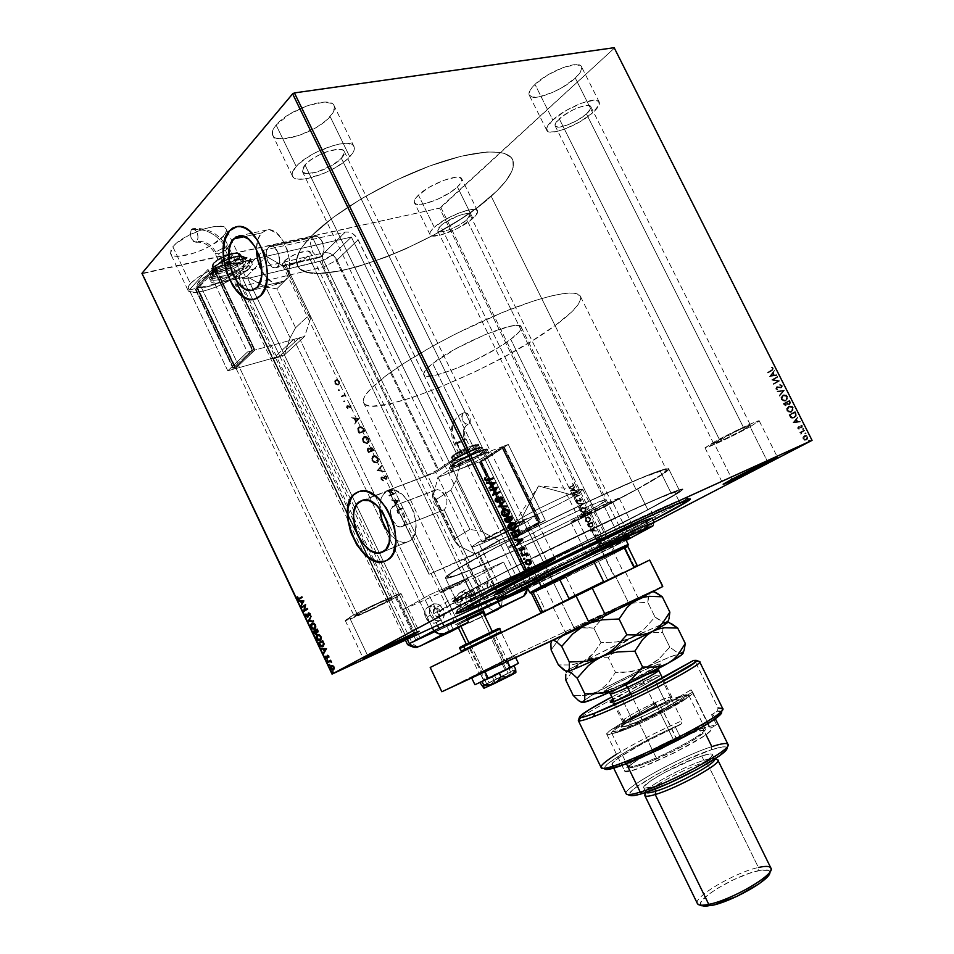 <?xml version="1.0" encoding="UTF-8"?>
<svg xmlns="http://www.w3.org/2000/svg" width="954" height="954" viewBox="0 0 954 954"><rect width="100%" height="100%" fill="white"/><g stroke="black" fill="none" stroke-linecap="round" stroke-linejoin="round"><path stroke-width="0.72" stroke-dasharray="4.77 3.58" d="M654.134 516.961C677.316 504.821 688.287 498.453 687.023 497.845C682.742 498.405 659.751 508.494 618.025 528.111C578.041 547.012 528.719 571.351 496.39 588.093C529.828 570.766 581.439 545.342 622.032 526.214C664.282 506.431 686.033 497.022 687.285 498C686.331 499.574 675.289 505.894 654.134 516.961L650.056 508.685C671.127 497.487 682.086 491 682.933 489.223C683.279 487.124 653.037 499.896 606.47 521.898C559.986 543.852 504.761 571.518 476.07 587.151L480.542 596.417L479.826 599.577L480.542 596.417L476.07 587.151C460.496 595.654 452.697 600.448 452.685 601.521C451.802 606.398 585.362 543.279 650.056 508.685L654.134 516.961C611.872 539.093 538.605 574.892 494.351 595.046C470.405 605.957 457.932 611.061 456.942 610.345C457.026 609.427 464.896 604.788 480.542 596.417L457.24 609.916C455.881 611.896 468.247 606.935 494.351 595.057C538.605 574.892 611.872 539.093 654.134 516.961L656.555 518.308L654.134 516.961M437.421 489.593L394.074 505.858C401.372 503.128 409.457 522.601 402.564 526.322L444.242 509.758L446.734 506.049L446.925 500.254L445.601 496.211L440.414 490.451L437.421 489.593L440.414 490.451L443.3 492.765L446.925 500.254L446.734 506.049L444.242 509.758L469.523 562.013C496.64 546.523 548.896 520.025 593.114 499.455C637.403 478.848 666.536 467.377 666.56 470.06C666.011 472.206 655.863 478.741 636.103 489.664L491.191 196.262C508.387 180.902 515.601 168.834 512.811 160.045C508.041 147.846 474.555 149.384 429.288 166.151C384.08 182.834 334.46 212.468 311.684 235.781L312.495 237.451L268.241 247.241L270.483 246.025C276.982 244.462 282.992 261.945 277.59 266.667L321.677 256.411L324.05 250.103L322.452 241.863L320.246 238.607L317.539 236.64L314.82 236.234L312.495 237.451L314.808 236.234L317.539 236.64L321.438 240.11L324.05 248.016L323.8 252.047L321.677 256.411L434.821 490.308L437.421 489.593M407.322 542.003C401.562 543.434 395.719 540.811 389.804 534.121L396.363 539.928L399.905 541.657L403.387 542.421L409.612 540.966C426.748 532.117 406.893 483.738 388.85 490.416L363.939 500.015L385.941 491.775C381.612 495.031 379.561 500.659 379.799 508.673L380.384 501.053L383.508 494.077L388.838 490.416L395.588 490.69L402.731 494.923L409.159 502.484L413.845 512.203L416.051 522.542L415.431 531.891L412.128 538.771L409.612 540.966L383.472 551.603L407.322 542.003L382.769 552.008M279.331 283.672C272.892 284.244 267.072 279.939 261.885 270.757L266.345 277.34L272.605 282.444L278.962 283.72L284.459 280.941C297.898 269.565 283.159 226.134 267.072 229.926L261.396 233.026L244.427 236.64L261.396 233.026C258.14 236.723 256.495 242.161 256.459 249.352L257.771 239.669L261.396 233.026L266.822 229.962L269.97 229.974L276.505 233.086L282.539 239.895L287.106 249.364L289.479 259.989L289.3 270.089L288.251 274.442L284.459 280.941L256.817 287.607L284.459 280.941L279.331 283.672L252.953 290.052M260.752 295.788C278.532 280.726 258.51 221.59 237.188 226.575L240.885 226.647L245.238 228.066L251.773 232.752L259.524 243.091L263.948 253.025L266.726 263.853L267.525 271.067L266.512 284.244L262.243 294.047L254.825 299.222L260.752 295.788M387.503 560.022C410.303 548.502 383.413 482.617 359.491 491.417L363.641 490.964L368.292 491.847L377.867 497.606L386.537 507.91L391.593 517.676L395.54 531.76L395.755 544.961L393.442 553.022L390.842 557.124L385.607 560.988L387.503 560.022M434.261 227.326C445.709 216.403 476.368 204.836 477.56 210.882C478.157 212.599 476.606 215.103 472.922 218.394L457.419 186.912C461.044 183.514 462.535 180.89 461.867 179.03C460.436 172.519 429.694 183.812 418.46 195.105L434.261 227.326L445.435 219.468L459.554 212.706L471.61 209.427L476.392 209.785L477.668 212.122L472.922 218.394L457.431 228.483L439.866 235.268L431.435 235.721L429.837 233.551L430.421 231.81L434.261 227.326L418.46 195.105L414.716 199.78L414.596 203.047L418.031 204.442L424.447 203.81L437.445 199.362L450.646 192.148L457.419 186.912L461.342 182.25L461.784 178.851L458.6 177.277L455.773 177.265L443.634 180.342L429.538 187.079L418.46 195.105C415.073 198.384 413.702 200.9 414.37 202.653C416.111 209.057 445.923 198.074 457.419 186.912L472.922 218.394C461.223 229.198 431.482 240.444 429.98 234.517C429.383 232.895 430.803 230.498 434.261 227.326M296.205 166.473C309.251 150.899 351.752 136.601 354.089 146.737C355.055 149.301 353.6 152.652 349.736 156.778L330.132 116.567C333.9 112.286 335.259 108.756 334.198 105.966C331.467 95.042 288.823 108.851 276.135 125.057L296.205 166.473L304.374 159.39L315.547 152.58L333.995 145.27L339.588 144.006L348.592 143.589L353.612 145.902L354.387 147.977L353.97 150.553L352.396 153.522L346.099 160.189L336.464 166.998L324.932 172.96L307.665 178.517L298.626 179.173L295.394 178.493L293.2 177.158L292.162 175.202L292.318 172.71L296.205 166.473L276.135 125.057L273.679 128.492L272.331 134.264L273.464 136.386L275.73 137.889L283.243 138.89L299.532 135.361L317.014 127.037L326.554 120.097L332.719 113.18L334.544 107.313L333.685 105.071L331.646 103.414L324.36 102.114L307.689 105.512L289.444 114.194L276.135 125.057C272.737 129.136 271.556 132.463 272.582 135.051C275.921 145.819 316.919 132.439 330.132 116.567L349.736 156.778C336.19 172.054 295.323 185.899 292.389 175.941C291.447 173.556 292.723 170.396 296.205 166.473M190.418 283.648C198.158 276.028 209.522 269.839 224.512 265.069L229.628 263.781C237.618 262.243 242.268 262.755 243.592 265.319C244.236 267.025 243.258 269.267 240.647 272.045L223.439 236.127C225.991 233.241 226.897 230.868 226.181 229.032C224.178 220.016 183.12 233.492 172.841 246.764L190.418 283.648L197.12 277.948L206.791 272.176L223.391 265.391L237.248 262.899L242.519 264.067L243.687 267.287L240.647 272.045L233.945 277.602L224.584 283.147L213.923 287.881L203.5 291.125L194.855 292.389L189.274 291.435L187.938 290.159L188.51 286.188L190.418 283.648L172.841 246.764L171.004 249.411L170.563 253.645L174.343 255.958L177.647 256.28L191.504 253.931L202.248 249.96L212.42 244.713L223.439 236.127L226.348 231.142L226.241 229.163L222.831 226.647L215.628 226.348L205.682 228.388L189.059 235.066L175.691 243.89L172.841 246.764L170.456 253.442C173.02 262.326 212.718 249.173 223.439 236.127L240.647 272.045C229.664 284.59 190.096 298.185 187.855 289.968L190.418 283.648M552.76 120.013C566.342 107.146 597.729 95.197 599.279 102.173C600.078 104.594 597.884 108.136 592.696 112.787L575.298 78.049C580.39 73.255 582.5 69.547 581.594 66.923C579.758 59.398 548.311 71.085 534.991 84.381L552.76 120.013L565.925 110.604L581.594 103.127L594.211 100.194L598.683 101.339L599.195 104.737L592.696 112.787L579.782 121.885L564.685 129.112L555.812 131.688L549.456 131.974L547.536 131.223L546.642 128.027L552.76 120.013L534.991 84.381L530.066 90.296L529.065 94.744L532.058 97.07L538.509 96.986L552.402 92.538L562.502 87.351L575.298 78.049L580.414 72.17L581.785 67.579L580.962 66.005L576.371 64.633L563.659 67.317L548.013 74.782L534.991 84.381C530.209 89.032 528.266 92.586 529.184 95.054C531.342 102.436 561.691 91.155 575.298 78.049L592.696 112.787C578.851 125.475 548.574 137.006 546.69 130.173C545.879 127.896 547.894 124.509 552.76 120.013M612.838 502.555L619.277 498.429C620.255 496.712 590.24 510.724 576.872 518.237L593.185 551.531L635.495 531.33L628.853 535.063L612.838 502.555L628.853 535.063L635.137 531.628L610.226 542.969L587.02 555.049L628.853 535.063L586.984 555.025L593.185 551.531L576.872 518.237L570.862 522.124C570.218 523.686 599.303 510.104 612.838 502.555L618.633 498.429L603.286 504.928L580.378 516.329L570.921 522.184L587.104 515.506L612.838 502.555M527.514 521.313L534.55 516.4C533.286 515.792 524.688 519.191 508.732 526.596L478.336 542.218L499.276 585.422L478.336 542.218L471.968 546.749C471.264 549.242 510.891 531.056 527.514 521.313L547.346 561.978L527.514 521.313L534.407 516.269L522.983 520.192L499.502 531.044L482.581 539.809L472.015 546.57L476.284 545.831L489.39 540.405L527.514 521.313M396.387 596.954L401.074 593.674C402.326 591.337 362.627 609.57 349.45 617.417L367.695 655.708L349.45 617.417L345.217 620.434C344.525 622.521 382.9 604.872 396.387 596.954L413.833 633.361L396.387 596.954L400.561 593.591L372.775 605.396L352.849 615.509L345.241 620.47L368.316 611.168L396.387 596.954M750.082 426.784L759.241 420.917C760.243 418.985 729.452 433.366 713.568 442.286L732.004 479.23L713.568 442.286L705.006 447.82C704.35 449.584 734.031 435.716 750.082 426.784L767.576 461.7L750.082 426.784L759.014 420.821L748.449 424.888L727.95 434.714L705.018 447.748L720.723 441.595L750.082 426.784M637.606 489.02C657.807 477.847 668.194 471.169 668.754 468.974C668.742 466.232 639.025 477.918 593.793 498.966C548.657 519.978 495.293 547.036 467.675 562.824L478.836 585.899C506.777 570.695 560.332 543.863 605.408 522.577C650.556 501.244 679.952 488.83 679.618 490.869C678.819 492.574 668.217 498.847 647.814 509.698L637.606 489.02L647.814 509.698L595.201 536.649L525.594 570.397L477.453 592.267L456.167 600.102L459.279 597.18L466.9 592.553L503.986 572.615L605.885 522.351L653.43 500.576L677.626 490.94L679.618 490.905L674.585 494.732L647.814 509.698C585.017 543.291 455.034 604.717 456 599.935C456.012 598.873 463.632 594.199 478.836 585.899L467.675 562.824C452.637 571.434 445.208 576.466 445.375 577.921C445.184 584.301 575.405 523.674 637.606 489.02L663.996 473.351L668.754 469.022L666.596 468.712L642.042 477.525L594.282 498.739L547.513 521.158L492.61 549.158L455.893 569.776L446.389 576.419L445.59 578.184L452.268 576.896L467.317 571.303L515.697 550.053L585.279 516.424L637.606 489.02M586.448 113.92C589.942 110.771 591.408 108.386 590.86 106.753C589.775 102.018 568.56 110.104 559.294 118.833L719.543 439.746C730.359 433.676 751.168 423.958 750.524 425.257L744.358 429.205L586.448 113.92L744.358 429.205C733.459 435.286 713.163 444.767 713.652 443.55L719.543 439.746L559.294 118.833C555.943 121.909 554.548 124.223 555.109 125.797C556.349 130.448 577.051 122.565 586.448 113.92L590.824 108.446L590.431 106.156L587.366 105.405L578.804 107.408L571.744 110.533L561.87 116.71L555.836 122.696L555.025 125.57L555.657 126.477L558.829 127.12L567.308 125.081L577.635 120.144L586.448 113.92M232.788 273.858L234.744 269.338L230.558 267.692L225.275 268.289C214.042 271.127 205.17 275.623 198.635 281.752L357.13 614.078C366.121 608.724 392.965 596.393 392.177 597.955L389.041 600.161L232.788 273.858L389.041 600.161C379.895 605.54 353.672 617.596 354.208 616.153L357.13 614.078L198.635 281.752L196.846 286.093C198.313 291.685 225.359 282.408 232.788 273.858L234.767 269.386L232.49 267.883L224.476 268.456L217.214 270.674L203.19 277.888L197.323 283.481L196.894 286.188L201.532 287.738L210.882 285.95L225.204 279.594L232.788 273.858M341.377 158.292C343.965 155.502 344.931 153.248 344.287 151.531C342.629 144.65 313.914 154.333 304.982 164.887L486.397 538.783C497.523 532.189 525.38 519.417 524.557 521.278L519.847 524.581L341.377 158.292L519.847 524.581C508.565 531.199 481.46 543.637 481.997 541.908L486.397 538.783L304.982 164.887L302.323 171.386C304.254 178.171 332.219 168.715 341.377 158.292L344.477 152.318L342.569 149.921L337.692 149.289L326.471 151.841L318.087 155.502L310.527 160.093L304.982 164.887L302.299 169.12L302.168 170.826L302.847 172.173L306.484 173.568L316.358 172.28L332.338 165.28L341.377 158.292M466.852 219.802L469.964 214.733C469.129 210.631 448.38 218.454 440.557 225.871L582.739 515.685C591.85 510.557 612.158 501.088 611.526 502.233L607.197 505.012L466.852 219.802L607.197 505.012C598.003 510.151 578.136 519.429 578.601 518.344L582.739 515.685L440.557 225.871L437.612 230.796C438.601 234.839 458.922 227.159 466.852 219.802L469.571 216.749L469.905 214.59L469.141 213.97L463.489 214.161L457.693 215.974L442.68 224.13L438.959 227.493L437.731 231.023L441.917 231.75L450.014 229.497L459.339 225.025L466.852 219.802M606.076 547.226L439.579 208.139L142.528 273.643L332.386 673.953L141.943 273.333L439.579 208.139L606.076 547.226L495.901 598.241L606.076 547.226L654.11 522.351L606.076 547.226M599.005 543.792L601.437 542.623L602.737 543.732L602.809 545.414L600.149 546.439L598.862 544.567L599.255 543.661L599.327 545.294L599.768 542.862L602.737 543.732L602.046 546.296L600.328 546.511L599.076 545.426L600.328 546.511L601.831 546.415L603 543.601L600.269 542.599L599.005 543.792M599.887 538.08L597.562 539.94L597.18 541.359L596.345 539.69L600.138 537.937L596.345 539.69L599.887 538.08L597.764 539.749L597.264 541.419L596.345 539.69L597.359 539.821L597.264 541.419L597.764 539.749L600.388 538.45L599.887 538.08M594.569 536.231L595.177 534.8L597.645 535.361L597.216 533.668L598.289 534.729L597.693 536.005L595.439 535.313L595.546 536.971L594.569 536.231L595.797 536.84L594.569 536.231L595.034 534.848L597.55 535.444L597.216 533.668L598.194 534.478L597.693 536.005L595.189 535.397L595.546 536.971L642.257 512.799L680.476 491.429L682.492 489.008L674.359 491.548L628.972 511.392L571.112 538.855L512.274 568.155L469.392 590.824L456 598.73L452.876 601.7L468.939 596.107L514.921 575.524L595.713 536.542L595.022 536.065L595.511 535.23L597.693 536.005L598.444 534.347L597.466 533.524L597.8 535.313L595.284 534.717L594.569 536.231M592.792 523.627L593.018 525.892L590.943 527.407L588.773 526.894L587.175 524.271L592.052 522.112L592.792 523.627L592.303 521.969L592.792 523.627L591.647 527.18L588.594 526.739L587.175 524.271L592.303 521.969L587.175 524.271L588.594 526.739L591.647 527.18L592.792 523.627M587.294 512.429L587.759 515.565L585.553 515.387L584.301 516.567L583.228 516.066L582.405 514.552L587.545 512.286L582.405 514.552L587.294 512.429L587.938 513.729L587.306 515.864L585.553 515.387L584.814 516.448L582.405 514.552L584.814 516.448L585.804 515.243L587.783 515.613L588.177 513.586L587.294 512.429M582.989 503.664L579.161 507.945L581.833 504.213L577.075 503.676L583.24 503.521L577.075 503.676L583.037 503.748L579.161 507.945L581.833 504.213L577.075 503.676L582.083 504.07L579.161 507.945L582.989 503.664M577.432 492.336L573.783 493.862L579.03 495.579L574.117 497.654L577.54 495.603L572.269 493.898L577.683 492.192L573.783 493.862L579.03 495.579L574.117 497.654L577.54 495.603L572.269 493.898L577.432 491.692L572.269 493.898L577.778 495.472L574.117 497.654L579.269 495.436L573.783 493.862L577.432 492.336M572.317 485.944L573.318 484.978L572.579 483.523L573.748 484.513L573.64 485.836L569.288 487.804L573.008 485.598L572.579 483.523L573.748 484.513L573.449 485.991L569.037 487.303L573.7 485.848L573.986 484.37L572.817 483.38L572.328 483.94L573.485 484.572L572.317 485.944M570.719 490.726L574.618 486.588L573.628 488.46L574.535 490.284L576.693 490.833L570.754 490.809L574.618 486.588L573.628 488.46L574.535 490.284L576.693 490.833L570.754 490.809L576.943 490.69L574.535 490.284L573.628 488.46L574.857 486.445L570.719 490.726M579.305 498.477L581.022 499.359L580.867 501.148L576.943 500.516L576.395 501.339L577.408 502.615L576.24 502.114L575.906 500.671L576.741 499.991L580.497 500.707L579.305 498.477L581.344 499.347L579.305 498.477M581.928 507.456L584.921 507.874L585.947 510.545L583.419 512.727L580.7 511.344L580.521 508.768L582.167 507.325L580.545 511.058L581.928 507.456L585.708 508.876L584.826 512.238L580.545 511.058L585.064 512.095L585.947 508.732L581.928 507.456M586.686 517.151L589.667 517.557L590.705 520.228L588.666 522.351L585.649 521.337L585.1 518.988L586.925 517.02L585.303 520.777L586.686 517.151L590.454 518.559L589.548 521.957L585.303 520.777L589.799 521.814L590.705 518.416L586.686 517.151L588.368 516.782L590.836 518.714L590.168 521.528L587.914 522.291L585.899 521.194L585.303 519.083L586.71 517.128M590.502 531.056L594.342 526.787L593.388 528.695L594.282 530.531L596.441 531.044L590.502 531.056L594.342 526.787L593.388 528.695L594.282 530.531L596.441 531.044L590.55 531.139L596.691 530.913L594.282 530.531L593.388 528.695L594.592 526.656L590.502 531.056M598.766 536.637L599.422 537.078L598.695 537.4L599.017 536.506L598.563 537.245L598.766 536.637L599.482 537.305L598.766 536.637M600.65 540.489L601.318 540.918L600.579 541.252L600.901 540.358L600.46 541.097L600.65 540.489L601.378 541.156L600.65 540.489M603.739 546.773L604.395 547.202L603.667 547.536L603.989 546.642L603.536 547.369L603.739 546.773L604.454 547.441L603.739 546.773M440.867 207.483L607.388 546.582L440.867 207.483L439.579 208.139L614.221 48.26L440.867 207.483M811.89 440.486L614.221 48.26L811.89 440.486M803.28 437.004L804.544 435.632L806.285 435.382L807.859 436.586L807.907 438.601L806.69 439.889L804.639 440.068L803.244 438.709L803.28 437.004L803.077 439.078L803.28 437.004L804.544 435.632L807.859 436.586L806.69 439.889L804.854 440.14L803.077 439.078L804.58 440.259L806.69 439.889L807.859 436.586L804.616 435.596L803.28 437.004M804.46 430.039L804.759 430.624L801.598 432.52L801.217 434.332L801.05 432.579L800.12 432.341L804.46 430.039L799.846 432.46L804.46 430.039L804.759 430.624L801.849 432.269L801.217 434.332L801.05 432.579L799.846 432.46L801.05 432.579L800.931 434.452L801.575 432.4L804.759 430.624L804.46 430.039M798.021 428.37L798.784 426.581L801.777 426.998L801.277 424.995L802.362 425.699L802.04 427.63L799.094 427.177L798.51 427.845L799.202 429.157L797.747 428.489L799.202 429.157L798.021 428.37L798.832 426.557L801.551 427.177L801.277 424.995L802.457 425.866L801.825 427.762L798.88 427.249L798.927 429.276L799.404 428.62L798.295 428.239L799.333 427.177L801.825 427.762L802.457 425.866L801.277 424.995L800.752 425.663L801.897 426.092L801.551 427.177L798.605 426.653L798.021 428.37M796.041 413.32L796.28 416.051L793.752 418.126L791.164 417.769L789.268 414.775L795.159 411.568L796.041 413.32L794.873 411.687L796.041 413.32L794.61 417.769L790.949 417.59L789.268 414.775L795.159 411.568L788.982 414.895L790.663 417.709L793.609 418.21L794.61 417.769L796.041 413.32M789.507 400.358L790.52 402.695L789.781 404.377L787.396 404.21L785.512 405.82L783.639 403.614L789.507 400.358L783.365 403.733L789.507 400.358L790.27 401.861L789.495 404.568L787.396 404.21L786.179 405.748L783.639 403.614L783.89 404.794L785.893 405.867L787.396 404.21L789.495 404.568L790.27 401.861L789.507 400.358M784.403 390.222L779.823 396.029L779.501 395.397L783.019 391.08L777.665 391.748L777.355 391.128L784.403 390.222L777.069 391.235L784.403 390.222L779.823 396.029L779.501 395.397L783.019 391.08L777.069 391.235L777.391 391.867L783.019 391.08L779.215 395.516L779.537 396.137L784.403 390.222M777.796 377.116L773.467 379.62L779.692 380.873L773.873 384.212L773.587 383.639L777.915 381.147L771.703 379.895L777.51 376.544L777.796 377.116L777.224 376.651L777.796 377.116L773.467 379.62L779.692 380.873L773.873 384.212L773.587 383.639L777.915 381.147L771.703 379.895L777.51 376.544L771.416 380.014L777.915 381.147L773.3 383.746L773.587 384.331L779.692 380.873L773.193 379.728L777.796 377.116M771.738 370.069L772.919 368.709L772.036 367.028L773.432 368.053L773.289 369.711L768.173 372.895L767.887 372.322L771.738 370.069L767.6 372.43L771.738 370.069L772.823 368.399L772.036 367.028L773.432 368.053L772.084 370.617L768.173 372.895L767.6 372.43L767.887 373.002L772.084 370.617L773.432 368.053L771.762 367.135L771.452 367.695L772.823 368.399L771.738 370.069M769.866 376.258L774.457 370.474L773.3 372.966L774.362 375.065L776.926 375.387L769.628 376.46L774.457 370.474L773.3 372.966L774.362 375.065L776.926 375.387L769.628 376.46L776.926 375.387L776.616 374.755L774.076 375.184L773.014 373.074L774.457 370.474L769.866 376.258M782.149 385.368L782.208 386.859L781.087 387.992L776.866 387.467L776.628 388.552L777.88 389.137L776.818 389.602L775.876 388.242L776.723 386.787L781.386 387.026L781.529 385.666L780.026 384.414L782.065 385.225L779.74 384.522L782.149 385.368L781.374 387.861L777.212 387.288L776.628 388.552L777.749 389.792L776.043 388.898L777.045 386.644L781.064 387.288L781.529 385.666L780.026 384.414L779.68 385.166L781.529 385.666L781.064 387.288L776.771 386.764L775.757 389.017L777.749 389.792L776.353 388.672L776.926 387.396L781.374 387.861L782.149 385.368M783.103 395.039L786.68 395.123L787.873 398.378L785.44 401.097L782.375 400.752L781.207 397.484L783.103 395.039L781.159 399.75L783.842 394.717L787.622 396.232L785.989 400.835L781.159 399.75L784.975 401.276L785.989 400.835L787.622 396.232L782.817 395.159L783.949 394.741L786.931 395.719L787.491 398.832L785.154 401.217L781.875 400.692L780.932 397.603L783.091 395.028M788.731 406.213L792.321 406.321L793.513 409.576L791.069 412.271L788.004 411.913L786.823 408.646L788.731 406.213L786.776 410.9L789.411 405.915L793.263 407.43L791.617 412.021L786.776 410.9L790.663 412.438L791.617 412.021L793.263 407.43L788.445 406.332L789.578 405.927L792.571 406.929L793.132 410.029L790.783 412.39L787.491 411.854L786.549 408.765L788.719 406.201M793.191 422.574L797.89 416.981L796.697 419.414L797.759 421.525L800.37 421.906L792.953 422.801L797.89 416.981L796.697 419.414L797.759 421.525L800.37 421.906L792.953 422.801L800.37 421.906L800.048 421.274L797.484 421.644L796.411 419.533L797.89 416.981L793.191 422.574M803.125 428.429L803.912 428.883L803.22 429.443L802.839 428.549L802.588 429.3L803.864 428.644L802.588 429.3L803.232 429.562L803.864 428.644L803.125 428.429M805.367 432.877L806.166 433.331L805.462 433.903L805.081 432.997L804.83 433.748L806.106 433.104L804.83 433.748L805.474 434.01L806.106 433.104L805.367 432.877M809.028 440.14L809.815 440.486L809.123 441.165L808.742 440.271L808.491 441.01L809.767 440.366L808.491 441.01L809.147 441.273L809.767 440.366L809.028 440.14M495.388 597.192L569.896 561.811L653.049 520.216C609.952 542.576 539.344 577.039 495.388 597.192M636.103 489.664L584.766 516.555L516.46 549.576L469.01 570.409L454.283 575.882L447.784 577.11L450.634 573.712L457.968 568.846L493.957 548.633L547.715 521.218L593.495 499.276L640.277 478.479L664.401 469.809L666.56 470.107L661.933 474.329L636.103 489.664C575.155 523.651 447.331 583.156 447.581 576.86C447.426 575.441 454.736 570.492 469.523 562.013L444.242 509.758L441.738 510.378L438.995 509.4L434.201 503.545L432.377 495.698L433.068 492.443L434.821 490.308L321.677 256.411L319.459 257.556L316.99 257.067L312.483 251.784L310.527 243.711L311.004 240.074L312.495 237.451L311.684 235.781C299.317 248.612 294.5 258.415 297.254 265.188C307.582 293.45 438.59 244.916 491.191 196.262L636.103 489.664M311.684 235.781L302.37 246.74L299.329 251.665L296.539 260.168L298.053 266.691L300.343 269.147L307.796 272.391L318.672 273.428L340.304 270.936L357.416 266.774L385.643 257.246L405.283 249.042L434.475 234.601L461.593 218.478L477.549 207.328L496.962 190.872L506.145 180.616L511.797 171.386L513.18 167.26L512.894 160.272L511.189 157.47L504.583 153.487L499.717 152.354L486.981 151.972L461.259 156.194L429.682 166.008L395.397 180.544L362.055 198.313L333.196 217.405L311.684 235.781C299.317 248.612 294.5 258.415 297.254 265.188C307.582 293.45 438.59 244.916 491.191 196.262L555.061 325.588C498.811 367.839 369.186 421.179 363.486 402.505C361.864 398.068 367.767 390.389 381.195 379.453L311.684 235.781L381.195 379.453C405.867 359.551 456.644 331.288 501.41 312.9C546.26 294.452 577.85 288.585 580.545 296.634C581.88 302.525 573.39 312.173 555.061 325.588L491.191 196.262C508.387 180.902 515.601 168.834 512.811 160.045C508.041 147.846 474.555 149.384 429.288 166.151C384.08 182.834 334.46 212.468 311.684 235.781L302.37 246.74L299.329 251.665L296.539 260.168L298.053 266.691L300.343 269.147L307.796 272.391L318.672 273.428L340.304 270.936L357.416 266.774L385.643 257.246L405.283 249.042L434.475 234.601L461.593 218.478L477.549 207.328L496.962 190.872L506.145 180.616L511.797 171.386L513.18 167.26L512.894 160.272L511.189 157.47L504.583 153.487L499.717 152.354L486.981 151.972L461.259 156.194L429.682 166.008L395.397 180.544L362.055 198.313L333.196 217.405L311.684 235.781M744.358 429.205L724.313 439.329L713.664 443.491L740.006 429.407L750.357 425.198L744.358 429.205M389.041 600.161L366.324 611.502L354.208 616.165L376.675 604.156L390.711 598.194L392.177 597.967L389.041 600.161M519.847 524.581L497.618 535.886L482.044 541.777L492.729 535.301L513.061 525.427L523.603 521.278L524.462 521.48L519.847 524.581M607.197 505.012L578.637 518.38L600.626 506.669L611.073 502.245L607.197 505.012M277.59 266.667L275.372 267.835L272.784 267.347L268.086 261.956L266.202 253.657L266.75 249.924L269.278 246.43L271.723 246.049L274.37 247.336L278.628 253.895L279.522 262.255L278.461 265.51L275.456 267.824C268.98 269.422 262.91 252.13 268.241 247.241L312.495 237.451L311.004 240.074L310.527 243.711L312.483 251.784L316.99 257.067L319.542 257.556L321.677 256.411L277.59 266.667M402.564 526.322L400.048 526.942L397.198 525.952L392.189 519.99L390.436 511.904L391.2 508.554L394.145 505.835L396.888 505.978L399.762 507.707L404.234 514.671L404.89 522.613L403.578 525.415L401.562 526.775C394.288 529.542 386.167 510.259 392.965 506.371L434.821 490.308L433.068 492.443L432.377 495.698L434.201 503.545L438.995 509.4L441.738 510.378L444.242 509.758L402.564 526.322M767.6 372.43L772.49 369.389L771.762 367.135L772.871 367.779L772.931 369.925L767.887 373.002L767.6 372.43M769.628 376.46L776.639 375.494L774.076 375.184L773.014 373.074L774.171 370.593L769.628 376.46M770.999 375.602L772.537 373.67L773.348 375.28L770.999 375.602L773.634 375.172L770.999 375.602L772.537 373.67L773.634 375.172L772.823 373.551L770.999 375.602M777.224 376.651L771.416 380.014L777.629 381.266L773.3 383.746L773.587 384.331L779.406 380.992L773.193 379.728L777.522 377.235L777.224 376.651M779.74 384.522L781.875 385.488L781.588 387.562L779.859 388.195L776.806 387.443L776.282 388.493L777.474 389.9L776.091 389.459L775.614 388.039L776.675 386.787L781.099 387.133L781.243 385.786L779.74 384.522M777.069 391.235L777.391 391.867L782.733 391.188L779.215 395.516L779.537 396.137L784.176 390.436L777.069 391.235M785.416 400.382L786.764 398.927L786.847 396.947L785.488 395.528L783.544 395.528L781.755 397.186L781.648 399.154L783.21 400.656L785.416 400.382L782.053 399.321L785.691 400.263L787.014 396.542L785.416 400.382M787.014 396.542L783.115 395.743L787.014 396.542L785.273 395.278L783.389 395.624L781.767 399.44L783.389 395.624L782.041 397.067L782.053 399.321L783.496 400.537L785.691 400.263L787.157 398.522L787.014 396.542M783.365 403.733L789.232 400.477L790.234 402.803L789.507 404.496L787.11 404.329L785.607 405.927L783.365 403.733M786.883 402.898L788.159 404.234L789.542 403.256L788.91 401.395L786.728 402.6L787.694 403.661L786.883 402.898M784.558 404.579L786.311 404.83L786.132 402.934L784.248 403.983L786.215 405.021L784.558 404.579M786.215 405.021L786.406 402.815L784.248 403.983L786.406 402.815L784.534 403.864L786.215 405.021M787.694 403.661L789.196 403.983L787.408 403.781L789.196 403.983L789.53 401.932L788.922 404.102L789.59 403.649L789.196 401.276L789.53 401.932L789.196 401.276L786.728 402.6L789.196 401.276L787.014 402.481L787.694 403.661M791.045 411.556L792.524 409.826L792.44 408.002L791.128 406.726L789.173 406.714L787.384 408.36L787.324 410.458L789.137 411.901L791.045 411.556L787.67 410.482L791.331 411.436L792.655 407.74L791.045 411.556M792.655 407.74L788.743 406.917L792.655 407.74L790.914 406.464L789.018 406.798L787.396 410.602L789.018 406.798L787.658 408.24L787.67 410.482L789.423 411.782L791.331 411.436L792.798 409.707L792.655 407.74M794.873 411.687L796.161 414.477L795.863 416.457L793.478 418.246L791.104 418.031L788.982 414.895L794.873 411.687M789.876 415.145L792.583 417.721L794.706 416.85L795.517 415.038L794.563 412.593L789.876 415.145L794.837 412.474L789.876 415.145M790.341 415.407L791.069 417.101L790.341 415.407L791.343 416.981L794.312 417.184L793.454 417.566L791.069 417.101L794.312 417.184L795.791 414.728L794.038 417.303L795.791 415.276L794.837 412.474L795.159 413.094L794.837 412.474L790.341 415.407M792.953 422.801L800.084 422.038L797.484 421.644L796.411 419.533L797.604 417.101L792.953 422.801M794.36 421.978L795.934 420.106L796.745 421.728L794.36 421.978L797.031 421.608L794.36 421.978L795.934 420.106L797.031 421.608L796.208 419.987L794.36 421.978M798.927 429.276L797.747 428.489L797.818 427.237L798.987 426.605L801.277 427.297L801.682 426.378L800.752 425.663L801.658 425.389L802.099 427.38L800.978 428.06L798.593 427.368L798.927 429.276M802.588 429.3L803.554 428.716L802.588 429.3M799.846 432.46L804.186 430.171L804.484 430.743L801.443 432.52L800.931 434.452L800.776 432.711L799.846 432.46M804.83 433.748L805.796 433.176L804.83 433.748M803.077 439.078L802.922 437.349L804.27 435.763L805.999 435.501L807.585 436.717L807.633 438.733L806.404 440.021L804.353 440.199L803.077 439.078M806.118 439.436L807.048 436.992L804.711 436.264L803.435 438.005L804.818 439.651L806.404 439.305L803.602 438.792L806.404 439.305L807.322 436.872L805.82 439.567M807.322 436.872L804.556 436.336L807.322 436.872L804.842 436.216L803.602 438.792L804.556 436.336L803.745 438.28L805.093 439.52L806.929 438.923L807.322 436.872M808.491 441.01L809.517 440.545L808.491 441.01M773.634 375.172L772.823 373.551L771.285 375.494L773.634 375.172M797.031 421.608L796.208 419.987L794.634 421.859L797.031 421.608M301.905 596.858L302.549 597.228L299.162 599.267L302.549 597.228L301.905 596.858M297.612 596.882L297.887 598.265L299.007 598.611L297.612 596.882M303.801 600.853L301.106 605.885L303.801 600.853M299.186 600.853L304.183 600.686L299.186 600.853M301.559 601.33L302.346 602.988L301.559 601.33M305.614 604.681L304.875 610.131L305.614 604.681M307.45 608.545L308.094 608.914L303.777 611.502L308.094 608.914L307.45 608.545M305.244 605.671L302.335 607.495L305.244 605.671M306.174 614.209L306.282 615.962L307.701 616.534L306.174 614.209M308.798 612.838L310.444 613.601L310.479 615.497L310.277 613.303L308.798 612.838M308.905 613.482L308.023 617.119L309.263 613.327M311.219 616.487L309.287 620.553L313.568 620.458L313.878 621.102L309.68 620.386L311.219 616.487M312.244 622.974L315.702 624.679L315.225 628.817L316.156 626.802L315.619 624.5L313.902 622.867L312.208 622.998M314.605 628.412L313.174 628.328L311.886 626.802L311.672 624.81L312.59 623.546M312.495 623.594L311.564 627.112L314.391 628.495M317.229 629.163L318.111 630.034L317.587 632.574L318.493 631.19L317.229 629.163M316.788 632.18L315.965 634.16L316.788 632.18M315.989 633.432L314.307 631.643L315.786 630.773L314.307 631.643L315.941 633.456M317.61 631.846L316.191 630.534L317.467 629.783L316.191 630.534L317.551 631.87M317.67 634.482L321.176 636.199L320.115 640.599L320.842 640.182L321.629 638.309L320.997 635.853L319.363 634.374L317.658 634.493M320.21 639.836L318.624 639.812L317.336 638.286L317.122 636.282L318.087 635.006M317.897 635.102L317.014 638.596L319.9 639.979M322.702 640.671L324.348 643.568L322.881 646.585L324.42 644.105L322.702 640.671M322.738 645.93L321.152 645.548L319.757 643.127L322.941 641.303L319.375 643.294L322.655 645.965M326.506 648.684L323.716 653.538L326.506 648.684M321.784 648.505L326.888 648.517L321.784 648.505M324.193 649.042L324.98 650.711L324.193 649.042M328.701 656.078L328.82 657.461L328.701 656.078M327.103 658.367L328.057 655.792L327.174 658.355M325.755 656.364L327.127 657.688L325.755 656.364M327.639 655.279L329.082 655.899L327.639 655.279M327.055 659.822L328.009 660.55L327.055 659.822M330.621 660.263L331.932 662.183L330.621 660.263M329.213 664.389L330.12 665.165L329.213 664.389M332.612 665.63L334.258 666.798L334.532 668.671L333.363 669.994L334.556 667.8L332.612 665.63M331.324 668.718L331.026 668.05L331.324 668.718M331.575 665.51L333.006 665.463L331.575 665.51M333.566 669.171L331.551 668.265L331.944 666.059L331.551 668.265L333.387 669.267M332.743 671.831L333.709 672.558L332.743 671.831M569.288 487.16L573.378 485.347L572.817 483.38L573.891 484.191L573.7 485.848L569.288 487.16M571.005 490.666L576.943 490.69L574.773 490.141L573.879 488.317L574.857 486.445L571.005 490.666M572.173 490.117L573.485 488.734L574.165 490.129L571.923 490.261L574.165 490.129L572.173 490.117L573.485 488.734L574.165 490.129L573.485 488.734L572.173 490.117M577.432 491.692L572.519 493.755L577.778 495.472L574.368 497.511L579.269 495.436L574.022 493.731L577.432 491.692M580.581 499.669L579.257 498.99L580.819 499.526L580.199 500.933L580.581 499.669M579.638 500.969L578.446 500.468L579.638 500.969M577.408 500.003L578.696 500.337L577.408 500.003M575.954 501.721L576.776 499.92L575.954 501.721L577.659 502.484L575.954 501.721M577.516 502.102L576.454 501.494L577.516 502.102M576.765 500.576L576.454 501.494L577.79 500.468L576.765 500.576M578.339 501.017L580.688 501.291L578.339 501.017M581.093 499.491L580.449 501.422L581.093 499.491M579.555 498.346L581.272 499.216L581.117 501.005L577.182 500.373L576.645 501.208L577.659 502.484L576.49 501.971L576.061 500.945L576.884 499.884L580.736 500.576L579.555 498.346M577.313 503.533L582.083 504.07L579.412 507.802L583.288 503.605L577.313 503.533M580.795 510.915L580.664 508.876L582.393 507.23L584.659 507.421L586.078 509.031L585.994 511.022L584.385 512.429L582.095 512.262L580.795 510.915M584.361 511.845L585.565 510.593L585.386 508.816L583.991 507.719L582.238 507.91L581.201 509.102L581.368 510.843L582.596 511.893L584.361 511.845L581.058 510.867L584.11 511.988L585.446 508.935L584.361 511.845M585.196 509.078L582.417 507.826L585.446 508.935L582.167 507.957L581.058 510.867L582.417 507.826L581.046 509.019L580.998 510.748L582.524 512.095L584.11 511.988L585.243 510.927L585.196 509.078M582.655 514.409L587.545 512.286L588.391 514.564L587.557 515.732L585.804 515.243L584.552 516.436L582.655 514.409M585.601 514.051L586.674 515.267L587.819 514.588L587.294 513.002L585.231 513.932L586.042 514.826L585.601 514.051M583.657 515.22L585.017 515.697L584.969 514.015L583.156 514.838L584.826 515.804L583.657 515.22M584.575 515.947L584.969 514.015L583.156 514.838L584.969 514.015L583.156 514.838L584.575 515.947M585.804 514.957L587.306 515.232L585.804 514.957L587.199 515.291L587.569 513.574L587.449 515.148L587.294 513.002L587.318 513.717L587.044 513.145L585.231 513.932L587.294 513.002L585.231 513.932L585.804 514.957M589.119 521.54L590.323 520.276L590.132 518.499L588.749 517.414L586.996 517.605L585.959 518.809L586.126 520.55L587.354 521.599L589.119 521.54L585.816 520.574L588.868 521.683L590.192 518.618L589.119 521.54M589.954 518.761L587.175 517.521L590.192 518.618L586.925 517.652L585.816 520.574L587.175 517.521L585.601 519.596L586.984 521.683L589.524 521.266L589.954 518.761M592.303 521.969L593.149 525.976L591.194 527.276L589.214 526.906L587.425 524.128L592.303 521.969M588.177 524.414L590.443 526.763L592.136 526.262L592.863 524.986L592.04 522.697L588.177 524.414M588.081 524.879L588.928 526.262L588.332 524.736L588.928 526.262L591.647 526.536L589.178 526.131L590.383 526.906L591.766 526.477L592.839 524.628L591.397 526.668L592.553 525.451L592.064 523.364L592.839 524.628L592.04 522.697L592.315 523.233L588.081 524.879M590.8 531.008L596.691 530.913L594.533 530.4L593.638 528.564L594.592 526.656L590.8 531.008M591.957 530.436L593.245 529.005L593.937 530.412L591.707 530.567L593.937 530.412L591.957 530.436L593.245 529.005L593.937 530.412L593.245 529.005L591.957 530.436M595.797 536.84L594.879 535.039L597.717 535.361L597.276 533.966L598.015 533.811L598.396 535.492L595.511 535.23L595.797 536.84M598.814 537.114L599.649 536.792L598.814 537.114M596.596 539.559L600.388 538.45L597.812 539.809L597.514 541.288L596.596 539.559M600.71 540.966L601.533 540.644L600.71 540.966M599.327 545.294L599.255 543.661L600.436 542.528L603.047 543.708L603.059 545.283L601.914 546.356L599.327 545.294M601.831 545.783L602.475 543.649L600.4 543.16L599.804 545.163L601.831 545.783L599.517 545.223L601.58 545.915L602.558 543.804L601.831 545.783M602.308 543.935L600.519 543.1L602.558 543.804L600.269 543.231L599.517 545.223L600.519 543.1L599.446 545.056L601.342 546.01L602.308 543.935M603.787 547.238L604.621 546.916L603.787 547.238M573.926 490.273L573.235 488.877L571.923 490.261L573.926 490.273M593.686 530.543L592.994 529.136L591.707 530.567L593.686 530.543M492.848 478.765L487.971 480.744L484.596 480.065L484.918 477.811L484.417 479.528L486.445 481.186L492.848 478.765M489.366 488.543L488.71 488.066L490.916 486.003L489.664 483.428L486.552 483.606L486.492 482.641L486.552 483.606L489.342 483.63L490.594 486.206L488.71 488.066L489.366 488.543M493.146 483.666L490.237 483.642L493.468 483.463L491.191 485.61L493.146 483.666M490.439 490.738L489.772 490.237L490.439 490.738M499.562 492.562L492.347 495.531L495.841 488.603L490.117 490.94L495.52 488.794L492.347 495.531L499.562 492.562M495.198 500.993L495.782 498.286L494.673 500.003L495.198 500.993M497.773 501.422L499.908 497.261L497.32 501.661M500.301 497.952L501.649 498.25L501.434 500.051L502.15 500.421L501.434 500.051L502.09 498.25L500.397 497.905M498.238 502.066L494.876 501.184L496.247 502.364L498.226 502.078M498.215 506.741L504.022 500.85L498.215 506.741M506.514 506.824L497.893 506.932L506.514 506.824M503.056 509.484L501.041 511.928L501.542 514.838L503.95 516.567L506.836 516.376C504.797 517.271 502.961 516.627 501.327 514.433L502.925 509.555M503.211 510.295L505.727 509.806L507.981 511.249L508.315 513.765L506.502 515.661M507.146 515.315L508.482 511.38L503.39 510.199M511.416 520.192L509.042 520.216L511.618 520.025M508.327 522.196L504.797 521.134L503.903 519.286L505.727 522.232L508.327 522.208M507.886 521.54L508.184 518.726L505 519.692L507.683 518.571L508.351 520.359L507.766 521.623M510.974 519.536L511.404 517.831L510.724 517.295L508.422 518.26L510.724 517.295L511.308 518.881L510.485 519.787M509.686 523.114L507.695 525.582L508.077 528.301L510.593 530.221L513.479 530.019C511.439 530.925 509.615 530.293 507.969 528.099L509.639 523.15M509.853 523.925L512.358 523.424L514.707 525.022L514.898 527.55L513.133 529.303M513.729 528.993L515.112 524.998L510.08 523.806M511.928 534.92L510.557 532.964L511.928 534.92M517.533 536.744L516.818 537.114C514.802 538.116 513.061 537.436 511.606 535.099L514.015 537.388L517.533 536.744M517.068 536.1L518.702 533.298L517.688 530.722L511.642 533.358L517.354 530.913L518.392 534.025L516.686 536.315M516.985 545.306L516.329 544.829L518.499 542.683L517.247 540.107L514.146 540.346L514.111 539.392L514.146 540.346L516.913 540.286L518.177 542.874L516.329 544.829L516.985 545.306M520.681 540.214L517.795 540.274L521.015 540.036L518.761 542.254L520.681 540.214M524.485 549.695L523.746 549.731L524.175 548.407L522.828 548.204L524.485 549.695M521.54 551.173L518.988 550.518L519.322 548.562L519.191 550.84L521.516 551.185M521.349 550.375L522.446 547.513L520.705 550.697M521.731 554.095L520.634 553.904L520.824 553.117L520.717 554.035L521.731 554.095M527.097 553.88L526.334 554.25L527.097 553.88M527.884 555.49L525.821 554.584L521.886 556.23L521.54 555.526L521.886 556.23L525.892 554.715L527.884 555.49M524.378 559.533L523.281 559.342L523.4 558.615L523.472 559.581L524.378 559.533M529.697 564.792L525.356 563.611L526.286 560.07L525.046 562.347L525.714 564.172L527.777 565.257L529.78 564.732M526.787 560.69L528.266 560.284L529.995 561.238L530.233 562.836L529.136 564.196M529.291 564.112L530.448 561.286L527.121 560.511M528.683 568.405L527.598 568.226L527.717 567.487L527.789 568.453L528.683 568.405M654.146 522.41L654.17 522.482C655.517 524.116 541.467 580.533 506.514 595.606L509.412 596.81L506.514 595.606C540.465 580.95 650.33 526.715 653.967 522.72L652.87 525.976M626.206 540.393L527.729 588.463L626.206 540.393M601.569 500.898C582.322 507.349 504.308 546.523 507.981 547.834L514.111 546.296L531.378 581.785L525.535 583.943C522.494 583.943 600.889 545.163 619.551 537.472L601.569 500.898L577.397 511.201L543.243 527.693L518.833 540.596L507.993 547.858L514.111 546.296L526.155 541.323L560.952 525.034L596.679 506.407L604.764 501.399L605.766 499.729L601.569 500.898L619.551 537.472L623.892 536.053L573.306 562.097L525.535 583.955L576.311 557.708L623.999 535.921C625.371 536.732 552.569 572.758 531.378 581.785L514.111 546.296C535.826 538.426 608.282 502.007 606.267 499.896L601.569 500.898M529.625 586.686L527.347 587.664L529.625 586.686L528.063 583.454L529.625 586.686L532.26 585.517L584.742 560.523L625.812 539.594C611.204 547.834 548.92 578.315 529.625 586.686M623.105 535.683C603.095 543.923 518.356 585.839 521.707 585.804L528.063 583.454C550.995 573.664 629.246 534.944 627.839 534.037L623.105 535.683L624.739 539.022L623.105 535.683L614.436 539.523L555.264 567.964L527.884 582.059L522.804 585.589L592.899 552.557L622.366 537.4L627.815 533.99L623.105 535.683M471.717 594.688L461.521 573.592C513.753 553.988 670.889 474.997 668.754 468.974C668.659 468.116 665.725 468.652 659.965 470.596L671.151 493.17C676.815 491.012 679.63 490.237 679.618 490.869C680.858 495.102 523.281 573.557 471.717 594.688L525.678 570.349L595.296 536.601L654.802 505.954L674.621 494.709L679.618 490.905L666.274 495.114L636.616 508.077L535.671 556.504L494.649 577.468L462.499 595.153L456.167 600.102L471.717 594.688C461.509 598.945 456.262 600.686 456 599.935C455.344 598.17 492.228 578.076 544.579 552.068C596.858 526.083 652.345 500.337 671.151 493.17L659.965 470.596C640.814 477.012 585.136 502.233 533.012 528.361C480.804 554.512 444.349 575.369 445.375 577.921C445.804 579.006 451.182 577.564 461.521 573.592L471.717 594.688M474.09 606.637L468.986 596.083C522.232 574.236 684.066 493.659 682.933 489.223C682.945 488.591 680.071 489.366 674.311 491.56L679.844 502.722L674.311 491.56C655.076 498.882 597.908 525.404 543.983 552.199C489.974 579.018 451.993 599.72 452.685 601.521C452.971 602.308 458.409 600.483 468.986 596.083L474.09 606.637M653.013 520.145C610.417 542.301 538.843 577.242 495.353 597.121L570.051 561.667L653.013 520.145M494.327 594.998L504.439 591.337L506.514 595.606L504.439 591.337C539.487 576.478 653.478 519.99 652.011 518.094M468.986 596.083L452.876 601.712L459.291 596.655L492.347 578.47L534.645 556.85L638.786 506.896L669.314 493.552L678.187 490.141L682.921 489.283L673.918 495.52L657.246 504.833L596.035 536.351L524.521 571.017L468.986 596.083M504.439 591.337L578.279 556.623L646.454 521.743M494.363 595.069L496.283 594.628M461.521 573.592L449.072 577.826L445.601 578.184L446.377 576.431L451.588 572.543L483.332 554.131L524.14 532.833L571.136 509.674L625.109 484.763L655.016 472.373L663.829 469.38L668.754 469.022L660.454 475.7L644.51 485.157L585.362 516.376L515.78 550.017L461.521 573.592M496.605 599.47L506.514 595.606M614.209 576.633L562.741 601.569L562.562 602.487L624.381 572.4L615.008 577.051L614.209 576.633L574.475 495.651L582.966 489.724C584.301 486.707 540.262 506.908 521.898 517.795L562.741 601.569L623.415 572.054L554.417 605.718L562.741 601.569L521.898 517.795C538.593 507.91 578.541 489.271 582.357 489.557C584.158 489.533 581.535 491.572 574.475 495.651L538.557 485.98L521.898 517.795L538.557 485.98L574.475 495.651C554.059 507.6 508.088 528.349 514.695 522.553L521.898 517.795L514.254 523.245C513.598 525.94 555.741 506.598 574.475 495.651L615.008 577.051L554.071 606.696L622.139 573.533L554.131 606.661L562.562 602.487L562.741 601.569L554.465 605.683L614.209 576.633M628.304 544.662L615.139 551.817L510.736 339.314C518.38 333.578 521.862 329.5 521.206 327.055C520.908 317.825 456.596 344.06 432.663 363.51L455.893 348.699L485.192 334.592L509.782 326.351L517.426 325.433L521.051 326.745L521.122 328.784L519.358 331.646L510.736 339.314L496.676 348.58L474.627 360.385L452.089 370.069L437.015 374.862L426.975 376.162L424.411 375.399L423.659 373.682L426.092 369.436L432.663 363.51L538.414 580.736L432.663 363.51C426.021 368.733 423.063 372.43 423.767 374.576C425.46 383.258 485.872 358.513 510.736 339.314L615.139 551.817L544.877 586.138L615.139 551.817L614.889 553.248L598.552 561.453L531.438 593.305M531.497 593.305L536.231 591.373L545.39 610.19L546.928 610.238L541.717 612.73L635.114 567.201L632.824 568.226L633.694 566.974L632.824 568.226L568.19 599.684L568.966 598.456L568.19 599.684L541.693 612.73L574.284 596.977L575.155 595.761L566.151 577.301L536.231 591.373L566.151 577.301L536.231 591.373L545.39 610.19L546.928 610.238L633.694 567.904L634.493 566.7L625.216 547.846L598.552 561.453L607.603 579.925L608.986 580.032L633.694 567.904L634.493 566.7L625.216 547.846L598.552 561.453L625.216 547.846L614.889 553.248L615.139 551.817L628.197 544.794M555.061 325.588L571.327 312.28L577.957 304.875L580.736 299.031L580.592 296.777L577.134 293.796L569.395 292.997L563.957 293.474L550.148 296.181L532.821 301.214L501.804 312.745L456.084 333.697L433.772 345.491L403.983 363.247L387.873 374.326L370.903 388.612L364.893 396.041L363.534 399.022L364.023 403.459L365.823 404.878L372.346 406.13L388.612 404.15L411.102 397.925L437.922 388.123L476.905 370.867L505.966 355.973L532.666 340.53L555.061 325.588M543.78 611.669L542.397 611.526L543.78 611.669M605.182 581.63L603.596 581.558L605.182 581.63M566.151 577.301L598.552 561.453L607.603 579.925L575.155 595.761L566.151 577.301M625.216 547.846L627.756 546.296M545.39 610.19L540.715 612.385L545.39 610.19M634.493 566.7L637.045 565.412M575.155 595.761L607.603 579.925L608.986 580.032L574.284 596.977L575.155 595.761M454.891 602.224L455.821 596.87C458.015 595.856 459.9 596.644 461.474 599.231L440.104 610.775C438.566 608.235 436.705 607.471 434.523 608.473L433.569 613.744L454.891 602.224L456.537 604.24L458.743 605.074L460.758 604.431L461.903 602.558L461.796 600.054L460.472 597.788L458.373 596.512L456.215 596.644L454.462 598.897L454.891 602.224L433.569 613.744L436.634 616.415L439.365 615.89L440.509 614.03L440.414 611.586L439.126 609.356L437.063 608.115L434.917 608.258L433.426 609.761L433.569 613.744C435.107 616.284 436.968 617.047 439.138 616.057L440.104 610.775L461.474 599.231L460.52 604.609C458.337 605.599 456.453 604.812 454.891 602.224M487.291 587.509L488.15 582.274C490.261 581.32 492.085 582.107 493.612 584.635L472.027 596.238C470.525 593.758 468.724 592.994 466.625 593.948L465.743 599.1L487.291 587.509L488.901 589.489L491.036 590.323L492.979 589.715L494.065 587.879L492.634 583.216L490.606 581.952L488.52 582.071L486.85 584.253L487.291 587.509L465.743 599.1L468.712 601.736L471.359 601.235L472.445 599.434L472.337 597.037L469.058 593.615L466.995 593.746L465.564 595.201L465.743 599.1C467.233 601.58 469.034 602.344 471.121 601.414L472.027 596.238L493.612 584.635L492.729 589.882C490.63 590.824 488.818 590.037 487.291 587.509M457.204 620.684L479.623 610.25L465.254 580.521L468.009 578.732C468.605 577.754 449.787 586.519 442.692 590.538L457.204 620.684L442.692 590.538L440.068 592.219L453.46 586.519L467.997 578.78L454.641 584.456L440.056 592.255C439.603 593.173 458.087 584.552 465.254 580.521L479.623 610.25L457.204 620.684M462.571 600.543C460.77 596.095 461.366 592.661 464.348 590.24C468.545 588.32 472.147 589.846 475.152 594.819L470.465 597.335C467.472 592.386 463.882 590.872 459.685 592.792C456.704 595.201 456.119 598.623 457.908 603.059L462.571 600.543L457.908 603.059L458.767 604.538L462.428 607.758L465.29 608.521L467.985 608.008L470.823 605.086L471.085 598.909L467.329 593.483L463.131 591.885L460.436 592.374L458.314 594.056L457.085 596.679L457.908 603.059C460.877 607.984 464.455 609.511 468.629 607.65C471.658 605.241 472.278 601.807 470.465 597.335L475.152 594.819C476.976 599.303 476.368 602.749 473.327 605.17C469.153 607.03 465.564 605.492 462.571 600.543L461.748 594.139L462.976 591.504L465.099 589.822L467.794 589.333L470.656 590.121L474.293 593.34L475.772 596.393L475.521 602.594L473.828 604.8L471.383 605.933L467.114 605.265L462.571 600.543M430.29 615.247C428.477 610.727 429.097 607.209 432.174 604.717C436.538 602.689 440.271 604.216 443.348 609.296L438.709 611.8C435.644 606.744 431.923 605.218 427.571 607.245C424.494 609.737 423.862 613.243 425.675 617.739L430.29 615.247L425.675 617.739L430.314 622.521L434.702 623.165L437.242 621.996L439.007 619.73L439.329 613.41L437.838 610.31L434.118 607.042L431.172 606.279L428.394 606.792L426.176 608.533L424.876 611.216L425.675 617.739C428.728 622.771 432.412 624.31 436.753 622.342C439.889 619.85 440.533 616.332 438.709 611.8L443.348 609.296C445.184 613.851 444.54 617.381 441.404 619.873C437.051 621.841 433.354 620.303 430.29 615.247L429.312 611.943L430.004 607.245L431.792 604.991L434.344 603.834L437.278 603.977L440.128 605.361L443.98 610.906L443.658 617.25L441.893 619.528L439.353 620.696L436.419 620.589L433.545 619.206L430.29 615.247M403.518 609.415L477.382 576.538L491.382 605.48L418.019 639.681L403.518 609.415L418.019 639.681L443.992 626.074L418.019 639.681L491.382 605.48L517.974 591.659L499.216 600.376L517.974 591.659L503.605 562.037L517.974 591.659L491.382 605.48L477.382 576.538L403.518 609.415L429.085 595.081L503.605 562.037L477.382 576.538L503.605 562.037L429.085 595.081L403.518 609.415M442.501 622.974L429.085 595.081L442.501 622.974M481.054 609.487L482.462 608.64L468.009 578.732M488.806 633.265L508.077 673.166L486.659 683.875L489.152 682.849L469.69 642.471L467.305 643.688L488.806 633.265L475.354 639.681L491.286 632.001L469.69 642.471L489.152 682.849L510.664 672.105L508.077 673.166L488.806 633.265L491.286 632.001L469.69 642.471L471.932 647.11L491.012 637.844L488.806 633.265L467.317 643.676L491.262 632.013L488.806 633.265L491.012 637.844L469.535 648.291L493.48 636.616L469.523 648.303L471.932 647.11L469.69 642.471L467.305 643.688L488.806 633.265M480.458 613.994L480.768 612.623L480.458 613.994L457.145 625.144L459.673 623.725L458.373 623.093L480.768 612.623L455.654 624.631L458.373 623.093L284.089 261.348L282.408 264.902C283.398 268.813 302.43 262.064 308.357 255.755L480.768 612.623L308.357 255.755L310.145 252.094C309.275 248.159 289.909 254.992 284.089 261.348L458.373 623.093L466.911 618.812L458.373 623.093L459.673 623.725L457.133 625.144L480.458 613.994L489.593 632.884L466.303 644.177L492.288 631.512L489.593 632.884L480.458 613.994L483.082 612.551M460.83 626.134L459.673 623.725L460.83 626.134M284.089 261.348L290.004 256.972L298.077 253.108L307.391 250.985L310.217 252.345L309.49 254.456L304.779 258.617L291.912 264.783L285.318 266.023L282.837 265.439L282.408 263.805L284.089 261.348M467.412 619.85L459.673 623.725L467.412 619.85M489.593 632.884L466.315 644.165L489.593 632.884M480.768 612.623L483.595 611.073M508.077 673.166L486.683 683.875L508.077 673.166M461.032 651.2L496.807 633.802L496.557 635.149L462.535 651.701L500.456 633.229L466.279 649.853L496.557 635.149L496.807 633.802L461.032 651.2M466.566 643.95L464.026 645.202M460.4 647.062L494.291 630.618L495.555 631.226L459.768 648.589L495.555 631.226L496.807 633.802L495.555 631.226L499.765 629.103L495.555 631.226L494.291 630.618L498.131 628.638M464.038 645.202L460.508 647.015M463 645.846L494.291 630.618M496.259 629.628L498.215 628.626M496.807 633.802L501.017 631.703M615.712 576.705L561.799 602.856L574.88 629.688C595.236 620.303 641.005 597.621 638.333 598.265L628.424 602.594L615.712 576.705L625.371 571.911L553.093 607.173L615.712 576.705L628.424 602.594L638.333 598.301L604.025 615.747L565.949 633.575L628.424 602.594C607.722 612.182 564.029 633.838 565.937 633.575L574.88 629.688L561.799 602.856L553.093 607.173L615.712 576.705M492.586 637.081L470.31 647.885L481.997 672.141L507.134 659.679L504.141 660.991L492.586 637.081L495.472 635.65L470.31 647.885L492.586 637.081L504.141 660.991L507.099 659.691L479.135 673.381L481.997 672.141L470.31 647.885L467.52 649.28L492.586 637.081M649.829 560.01L430.194 667.454L501.47 632.848L512.715 656.102L441.845 691.745L512.715 656.102L662.756 586.233L512.715 656.102L501.47 632.848L649.829 560.01M506.002 660.204L480.232 672.868L483.821 680.321L509.722 667.597L506.002 660.204L491.393 667.132L506.121 660.192L509.591 667.621L483.738 680.297L509.71 667.633L483.714 680.333L480.136 672.892L506.002 660.204M484.715 671.032L485.049 671.735L484.715 671.032L514.826 655.875L471.324 677.245L484.715 671.032L471.324 677.245L471.658 677.936L471.324 677.245L479.85 672.701L483.392 680.047L479.85 672.701L501.315 662.148L504.857 669.469L501.315 662.148L514.826 655.875L515.637 657.568L514.826 655.875L506.753 660.204L507.337 661.408L506.753 660.204L484.715 671.032M474.913 684.71L518.404 663.28L474.913 684.71M501.208 671.497L508.732 668.086L492.181 676.469L495.305 682.957L511.833 674.514L504.284 677.877L501.208 671.497L496.64 673.703L484.715 679.844L508.732 668.086L501.208 671.497L504.284 677.877L487.816 686.284L511.833 674.514L487.816 686.284L495.305 682.957L492.181 676.469L484.715 679.844L501.208 671.497M482.02 681.466L511.189 666.607L479.671 682.122L494.208 674.728L495.865 678.151L494.208 674.728L511.189 666.607L512.847 670.042L511.189 666.607L513.956 665.749L482.02 681.454M515.649 672.582L512.847 670.042L509.782 674.084L505.751 677.042L512.453 673.918L503.402 677.889L495.865 678.151L493.421 682.015L490.046 684.793L505.751 677.042L483.809 688.239L490.046 684.793L485.836 685.902L481.329 685.58L485.836 685.902L490.046 684.793L493.421 682.015L495.865 678.151L500.922 678.306L505.751 677.042L509.782 674.084L512.847 670.042L515.172 672.463L515.911 672.26L512.465 673.918L515.828 672.558M527.157 587.378L527.252 588.678L527.157 587.378L499.216 600.376L527.157 587.378L503.33 538.366L478.669 552.521L501.923 600.495L527.157 587.378L500.933 600.758L477.56 552.497L498.703 540.358L522.577 589.512L498.703 540.358L503.33 538.366L527.157 587.378L501.923 600.495C502.281 604.419 501.124 607.316 498.453 609.165L498.429 609.177C501.112 607.34 502.281 604.442 501.923 600.495L488.436 607.09L501.923 600.495L478.669 552.521L503.33 538.366L498.703 540.358L477.56 552.497L500.933 600.758L420.428 638.608L247.718 278.437L320.067 261.42L333.28 254.658L351.37 237.069L266.142 256.304L263.268 250.33L345.265 232.096L348.806 232.12L352.503 233.575L357.13 237.928L462.63 454.617L457.896 456.358L351.37 237.069L457.896 456.358L437.612 470.036L333.28 254.658L437.612 470.036L424.184 476.726L320.067 261.42L424.184 476.726L388.707 489.974L429.24 574.165L464.049 559.151L487.375 607.4L464.049 559.151L477.56 552.497L429.014 574.296L388.493 490.129L429.014 574.296L475.354 554.322L429.014 574.296L388.493 490.129L429.491 474.46L437.612 470.036L457.896 456.358L462.63 454.617L358.179 239.74L337.012 260.12L438.959 470.537L462.63 454.617L435.716 472.48L475.354 554.322L435.716 472.48L388.493 490.129L435.716 472.48L438.959 470.537L337.012 260.12C333.805 254.611 329.559 252.142 324.288 252.738L243.21 271.461L263.268 250.33L345.265 232.096L324.288 252.738L345.265 232.096C350.595 231.56 354.9 234.1 358.179 239.74L337.012 260.12L323.871 266.846L241.386 286.534L411.997 642.734L488.436 607.09C491.095 610 493.695 611.061 496.223 610.274C493.683 611.049 491.095 609.988 488.436 607.09L323.871 266.846L337.012 260.12C333.805 254.611 329.559 252.142 324.288 252.738C321.581 256.232 321.45 260.943 323.871 266.846C321.45 260.943 321.581 256.232 324.288 252.738L243.031 271.663L263.268 250.33L266.142 256.304L351.37 237.069L332.147 255.648L323.609 260.311L247.718 278.437L420.428 638.608L416.063 640.504L438.935 628.424L417.864 639.466L281.239 354.447L417.864 639.466L416.063 640.492L488.985 606.649L527.157 587.378M484.489 615.378L458.385 627.744L484.489 615.378M450.55 623.892L465.576 616.034L450.55 623.892L453.46 629.938L450.55 623.892L446.722 626.062L482.545 608.986L450.55 623.892M407.585 644.654L488.436 607.09L411.997 642.734C414.692 645.798 417.268 646.967 419.748 646.24C417.292 646.979 414.704 645.81 411.997 642.734L488.436 607.09L323.871 266.846L241.386 286.534L411.997 642.734L407.585 644.654M523.698 596.202L496.378 610.214M420.165 646.061L452.089 631.035M483.583 611.12L482.545 608.986L483.583 611.12M339.004 390.699L338.193 390.186L338.67 389.566L339.362 390.436L339.421 389.816L339.004 390.699L338.241 390.293L339.421 389.816L338.67 389.411L338.241 390.293L339.004 390.699M344.358 401.837L343.559 401.312L344.132 400.716L344.716 401.574L344.788 400.954L344.358 401.837L343.595 401.419L344.788 400.954L344.024 400.549L343.595 401.419L344.358 401.837M358.871 418.985L354.602 424.089L355.651 421.787L354.184 418.734L351.513 417.685L359.038 418.734L354.602 424.089L355.651 421.787L354.184 418.734L351.513 417.685L359.038 418.734L351.513 417.685L354.387 418.567L355.866 421.632L354.602 424.089L358.871 418.985M367.397 443.729L363.534 442.489L362.341 438.375L364.631 436.479L367.898 437.874L369.186 441.416L367.397 443.729L368.482 443.061L368.983 439.019L368.28 443.216L367.397 443.729L362.663 441.189L363.092 437.135L363.999 436.622L368.983 439.019L364.213 436.455L363.307 436.968L362.663 441.189L367.397 443.729M376.663 462.964L374.016 462.678L371.845 460.281L372.215 456.501L374.564 455.69L377.629 457.693L378.261 461.366L376.663 462.964L377.689 462.344L378.225 458.218L377.474 462.499L376.663 462.964L371.929 460.46L372.406 456.322L373.264 455.845L378.225 458.218L373.479 455.69L372.62 456.167L371.929 460.46L376.663 462.964M381.028 479.361L380.944 477.513L381.97 476.785L386.31 478.622L386.489 477.394L385.118 476.344L385.201 475.664L386.251 476.165L387.252 477.775L386.513 479.266L381.612 477.715L381.683 479.266L383.281 480.959L381.111 479.528L383.496 480.816L381.028 479.361L381.278 477.072L386.239 478.646L386.489 477.394L385.201 475.664L387.038 477.107L386.513 479.266L381.731 477.584L381.624 479.146L383.281 480.959L383.508 480.136L381.624 479.146L381.958 477.429L386.513 479.266L387.252 476.964L385.201 475.664L386.704 477.238L386.239 478.646L381.874 476.702L381.028 479.361M398.367 500.969L394.217 506.383L395.23 503.974L393.74 500.898L391.104 499.932L398.545 500.743L394.217 506.383L395.23 503.974L393.74 500.898L391.104 499.932L398.545 500.743L391.104 499.932L393.954 500.755L395.445 503.831L394.217 506.383L398.367 500.969M398.39 510.354L397.269 511.284L398.247 513.514L396.804 512.131L396.792 510.521L401.884 508.279L402.183 508.887L398.39 510.354L402.397 508.744L397.556 510.772L398.247 513.514L396.804 512.131L397.007 510.295L401.884 508.279L402.183 508.887L402.099 508.136L397.222 510.151L396.804 512.131L398.247 513.514L398.736 512.847L397.377 511.869L398.39 510.354M388.922 495.4L393.418 493.707L386.704 490.773L392.428 488.639L392.714 489.247L388.218 490.928L394.932 493.85L389.22 496.008L389.137 495.245L389.22 496.008L388.922 495.4L393.418 493.707L386.704 490.773L392.428 488.639L392.714 489.247L388.218 490.928L394.873 493.719L389.22 496.008L395.147 493.707L388.218 490.928L392.714 489.247L392.643 488.484L386.704 490.773L393.632 493.552L388.922 495.4M377.057 470.763L381.397 465.743L381.707 466.387L378.261 470.274L384.188 471.55L377.057 470.763L384.402 471.395L377.057 470.763L381.397 465.743L381.707 466.387L378.261 470.274L384.402 471.395L378.261 470.274L381.922 466.232L381.612 465.588L377.057 470.763M368.327 452.601L367.147 449.942L367.719 448.201L370.152 448.833L370.82 447.7L372.096 447.688L374.099 450.598L368.327 452.601L374.302 450.431L368.327 452.601L367.588 448.297L370.152 448.833L370.999 447.629L374.099 450.598L373.67 449.119L371.213 447.474L370.152 448.833L367.803 448.141L367.445 450.777L368.327 452.601M358.048 431.268L357.678 428.179L360.147 426.7L362.77 427.774L364.857 431.411L359.062 433.354L358.048 431.268L359.264 433.199L358.048 431.268L358.239 427.428L359.229 426.867L362.961 427.976L364.857 431.411L359.062 433.354L365.06 431.244L363.176 427.821L359.431 426.712L358.454 427.261L358.048 431.268M350.929 406.07L350.225 407.716L347.232 406.416L347.816 408.801L346.445 407.286L347.101 405.736L349.915 407.084L350.476 406.499L349.713 405.009L351.132 405.903L349.713 405.009L350.929 406.07L350.404 407.668L347.173 406.464L347.816 408.801L346.564 407.573L346.696 405.963L350.142 407.06L349.927 404.842L349.546 405.533L350.607 406.07L350.142 407.06L348.079 405.593L346.91 405.796L346.564 407.573L347.816 408.801L347.375 406.297L350.404 407.668L350.929 406.07M341.449 396.781L341.162 396.184L344.275 394.944L344.537 393.143L344.811 395.039L345.73 395.445L341.449 396.781L345.932 395.278L341.449 396.781L341.162 396.184L344.215 395.004L344.537 393.143L344.811 395.039L345.932 395.278L344.811 395.039L344.74 392.976L344.418 394.837L341.365 396.005L341.449 396.781M339.421 383.866L338.002 385.058L335.832 384.45L334.592 382.626L334.759 380.729L336.213 379.835L338.121 380.431L339.421 383.866L339.433 381.612L339.421 383.866L338.229 385.011L334.794 383.138L335.784 379.93L339.433 381.612L337.835 379.966L335.248 380.181L334.794 383.138L338.229 385.011L339.421 383.866M432.341 627.672L293.856 339.362L299.27 337.883L437.433 625.311L299.27 337.883L281.239 354.447L280.13 356.772L242.507 278.294L247.718 278.437L242.507 278.294L245.834 277.507L266.142 256.304L241.219 261.933C247.515 260.597 251.188 260.919 252.25 262.899L249.996 267.991L248.565 265.021L247.181 264.234C252.428 259.476 249.638 257.532 238.798 258.415C224.166 263.244 215.175 267.871 211.836 272.284L211.371 273.512C211.621 268.766 249.376 252.369 250.807 259.905L248.565 265.021L250.807 259.905C249.471 253.704 219.408 263.984 211.371 273.512L212.825 276.541C219.742 270.03 229.21 265.152 241.219 261.933L247.611 261.11L251.486 261.992L252.309 264.413L249.996 267.991L237.892 276.338L222.163 282.289L246.776 276.529L266.142 256.304L246.776 276.529L265.82 287.178L276.827 288.812L295.561 327.771L309.728 314.546L290.684 275.014L276.827 288.812L290.684 275.014L285.484 267.323L266.142 256.304L215.64 267.704L254.992 349.999L235.292 368.721L196.906 288.191L215.64 267.704L196.906 288.191L222.163 282.289L215.771 283.183L211.728 282.432L210.679 280.106L212.825 276.541L217.882 272.272L225.084 267.991L241.219 261.933L215.64 267.704L254.992 349.999L304.66 336.404L284.387 354.948L235.292 368.721L254.992 349.999L304.66 336.404L310.396 319.03L309.728 314.546L295.561 327.771L290.135 337.811L284.387 354.948L304.66 336.404L310.396 319.03L285.484 267.323L266.142 256.304L245.834 277.507L242.507 278.294L280.13 356.772L281.239 354.447L299.27 337.883L293.856 339.362L432.341 627.672M407.275 639.287L272.904 358.68L293.856 339.362L272.713 358.859L236.866 283.982L235.972 286.164L241.386 286.534C238.905 280.559 238.846 275.742 241.231 272.081L243.031 271.663L245.834 277.507L243.031 271.663L241.231 272.081C238.846 275.742 238.905 280.559 241.386 286.534L235.972 286.164L236.866 283.982L235.757 280.071L237.069 274.788L241.231 272.081L238.13 273.631L236.198 276.433L235.757 280.071L236.866 283.982L272.713 358.859L280.13 356.772L272.713 358.859L407.275 639.287M402.397 508.744L397.711 510.676L398.474 513.371L397.293 512.429L397.269 510.116L402.099 508.136L402.397 508.744M398.545 500.743L394.431 506.24L395.445 503.831L393.954 500.755L391.319 499.777L398.545 500.743M394.706 500.85L395.874 503.283L397.46 501.22L394.479 500.993L395.648 503.426L394.706 500.85M395.648 503.426L397.46 501.22L395.648 503.426L397.234 501.363L394.479 500.993L395.648 503.426M389.435 495.853L395.147 493.707L388.433 490.785L392.929 489.092L392.643 488.484L386.919 490.63L393.632 493.552L389.137 495.245L389.435 495.853M383.496 480.816L381.433 479.54L381.159 477.37L382.518 476.642L386.453 478.503L385.69 475.605L387.384 477.286L386.859 479.063L382.673 477.298L381.719 477.763L383.496 480.816M384.402 471.395L378.476 470.119L381.922 466.232L381.612 465.588L377.235 470.525L384.402 471.395M378.225 458.218L378.404 461.39L376.246 462.952L373.586 462.118L371.702 458.862L372.43 456.346L374.099 455.535L376.138 455.976L378.225 458.218M373.765 456.298L372.43 457.777L372.895 460.4L374.982 462.189L376.818 462.106L377.927 459.279L375.661 456.417L373.765 456.298L377.629 458.397L373.765 456.298L372.871 456.835L372.537 460.269L373.765 456.298M372.537 460.269L376.365 462.356L372.537 460.269L374.218 462.094L376.365 462.356L377.629 458.397L377.247 461.819L376.365 462.356L377.76 459.733L375.721 456.716L372.704 457.002L372.537 460.269M374.302 450.431L368.53 452.446L367.35 448.964L368.256 447.891L370.367 448.678L371.929 447.414L374.302 450.431M370.796 450.479L369.389 448.583L368.125 448.857L368.84 451.636L370.987 450.884L370.116 449.239L370.796 450.479M373.026 449.215L371.953 448.058L370.987 448.642L371.583 450.682L373.431 450.038L371.285 448.237L373.026 449.215M371.285 448.237L371.368 450.837L373.431 450.038L371.368 450.837L373.217 450.193L371.285 448.237M369.902 449.394L368.089 448.785L368.208 450.92L368.554 448.499L367.91 449.012L368.626 451.791L368.423 450.765L368.626 451.791L370.987 450.884L368.626 451.791L370.772 451.039L369.902 449.394M368.983 439.019L369.222 442L366.98 443.705L363.736 442.322L362.437 439.591L363.164 437.111L364.845 436.312L366.885 436.765L368.983 439.019M364.511 437.063L363.164 438.53L363.617 441.142L365.704 442.93L367.779 442.739L368.602 439.77L366.133 437.099L364.511 437.063L368.375 439.186L364.511 437.063L363.581 437.636L363.259 441.01L364.511 437.063M363.259 441.01L367.099 443.121L363.259 441.01L364.953 442.835L367.099 443.121L368.375 439.186L368.029 442.549L367.099 443.121L368.506 440.521L366.467 437.504L363.438 437.767L363.259 441.01M359.264 433.199L357.81 428.179L359.288 426.76L361.84 426.82L365.06 431.244L359.264 433.199M364.178 430.838L361.661 427.44L359.908 427.261L358.501 428.406L359.575 432.389L364.178 430.838L359.36 432.544L364.178 430.838M363.736 430.528L362.794 428.358L363.736 430.528L362.58 428.513L359.515 427.475L362.58 428.513L361.101 427.464L358.74 427.905L358.203 429.789L359.73 427.32L358.299 428.561L359.36 432.544L359.193 431.613L359.36 432.544L363.736 430.528M359.038 418.734L354.805 423.934L355.866 421.632L354.387 418.567L351.728 417.53L359.038 418.734M355.138 418.699L356.295 421.108L357.929 419.152L354.936 418.854L356.092 421.263L355.138 418.699M356.092 421.263L357.929 419.152L356.092 421.263L357.726 419.319L354.936 418.854L356.092 421.263M349.927 404.842L351.144 407.108L350.046 407.537L347.506 406.213L348.222 408.109L347.638 408.431L346.731 406.034L347.983 405.569L350.345 406.893L349.927 404.842M344.788 400.954L344.466 401.682L343.738 401.026L344.788 400.954M345.932 395.278L341.663 396.614L341.365 396.005L344.358 394.896L344.74 392.976L345.014 394.873L345.932 395.278M339.421 389.816L339.099 390.556L338.384 389.9L339.421 389.816M339.433 381.612L339.541 383.902L337.978 384.927L335.617 383.902L334.663 381.648L336.428 379.668L339.433 381.612M336.273 380.36L335.343 381.278L335.629 382.995L337.048 384.2L338.455 384.092L339.064 382.172L337.37 380.396L336.273 380.36L338.908 381.779L336.273 380.36L335.319 382.971L336.273 380.36M335.319 382.971L337.931 384.402L335.319 382.971L337.931 384.402L338.908 381.779L337.931 384.402L338.944 382.733L337.549 380.729L335.498 380.873L335.319 382.971M456.835 443.92L454.498 444.361L455.595 443.264C450.658 431.709 451.576 422.527 458.337 415.705L463.31 412.855C460.663 418.711 462.213 422.598 467.961 424.506L466.327 425.532C462.75 429.085 462.261 433.891 464.848 439.925L456.835 443.92L461.211 452.923L458.886 453.388C459.923 452.089 462.988 450.395 468.056 448.297L463.656 439.245L454.498 444.361L456.835 443.92L465.969 438.816L463.656 439.245L468.056 448.297L458.946 453.448L465.457 451.051L470.191 448.165L468.056 448.297L470.358 447.843C469.32 449.131 466.267 450.825 461.211 452.923L456.835 443.92M483.988 453.496C481.603 456.155 449.584 471.359 449.62 468.39L453.615 463.692C447.831 467.365 449.143 467.925 457.538 465.397C469.988 460.126 478.407 455.94 482.772 452.828L485.371 456.322C477.525 461.223 468.676 465.624 458.802 469.535C454.009 471.324 451.409 471.896 451.003 471.252L454.688 467.83L453.293 464.944L449.62 468.39C449.632 470.823 474.221 460.138 483.988 453.496L487.899 449.883C488.126 447.366 462.928 458.302 453.293 464.944L454.688 467.83L467.412 460.699L481.77 454.342L460.734 462.201L437.922 477.405L458.802 469.535L451.23 471.443L454.688 467.83C462.63 462.821 471.658 458.337 481.77 454.342L489.152 452.578L485.371 456.322L472.862 463.298L458.802 469.535L479.182 461.855L515.518 536.506L539.487 522.864L502.293 446.687L479.182 461.855L502.293 446.687L481.77 454.342L502.293 446.687L539.487 522.864L515.518 536.506L475.009 553.964L498.703 540.358L539.487 522.864L498.703 540.358L475.009 553.964L457.622 545.104L453.555 539.213L434.809 500.445L450.848 490.082L469.905 529.41L453.555 539.213L469.905 529.41L481.09 531.223L498.703 540.358L481.09 531.223L456.274 480.077L450.848 490.082L434.809 500.445L433.402 495.007L437.922 477.405L460.734 462.201L456.274 480.077L460.734 462.201L481.77 454.342C486.433 452.637 488.937 452.101 489.295 452.733L485.371 456.322L482.772 452.828L467.377 461.187L451.23 467.233L450.324 467.174L450.61 466.041L453.615 463.692L469.285 455.165L484.048 449.394L486.468 449.692L482.772 452.828C488.71 449.131 487.554 448.487 479.313 450.896C466.578 456.262 458.003 460.532 453.615 463.692L453.293 464.944C455.452 462.368 488.007 446.866 487.899 449.883L483.988 453.496M479.135 450.848C477.25 452.995 451.6 465.17 451.612 462.75L454.867 458.707C450.3 461.617 451.325 462.094 457.956 460.126C467.818 455.964 474.472 452.661 477.918 450.181L480.506 453.675C472.707 458.993 452.983 467.555 452.995 465.6L455.952 462.821L454.557 459.947L451.612 462.75C451.612 464.729 471.336 456.191 479.135 450.848L482.235 447.951C482.366 445.9 462.261 454.605 454.557 459.947L455.952 462.821L452.995 465.421L457.014 465.051L473.387 457.813L482.08 452.566L483.499 450.658L472.135 454.283L455.952 462.821C463.668 457.503 483.773 448.785 483.618 450.801L480.506 453.675L477.918 450.181L462.988 458.063L452.268 461.486L456.763 457.503L470.024 450.693L480.041 447.247L480.804 447.688L477.918 450.181C482.581 447.259 481.651 446.734 475.116 448.618C465.075 452.84 458.325 456.203 454.867 458.707L454.557 459.947C456.286 457.86 482.283 445.494 482.235 447.951L479.135 450.848M475.784 447.629C469.451 452.005 453.508 459.053 451.898 458.194L454.259 455.547L451.683 458.027C451.695 459.792 468.974 452.327 475.784 447.629L477.155 450.467C470.346 455.141 453.067 462.63 453.067 460.877L455.642 458.421L454.259 455.547L455.642 458.421L453.067 460.71L455.01 460.865L468.39 455.392L479.433 448.702L479.743 447.808L478.037 447.903L472.278 449.883L455.642 458.421C462.392 453.734 479.969 446.138 479.862 447.927L477.155 450.467L475.784 447.629L478.467 445.077C478.562 443.264 460.985 450.848 454.259 455.547C460.508 451.182 476.738 444.004 478.252 444.91L475.784 447.629M454.569 454.307C444.707 460.865 465.588 453.162 474.555 446.973L459.339 454.784L452.172 456.453L456.203 453.257L467.687 447.366L476.38 444.397L477.048 444.791L474.555 446.973C484.739 440.307 463.704 447.986 454.569 454.307M515.649 535.242L480.208 462.404L502.174 448.022L538.414 522.255L515.649 535.242L539.881 521.623L515.649 535.242L517.116 534.61L481.698 461.843L480.208 462.404L515.649 535.242M475.009 553.964L457.622 545.104L433.402 495.007L437.922 477.405L479.182 461.855L515.518 536.506L475.009 553.964M480.208 462.404L503.664 447.462L480.208 462.404M502.174 448.022L503.664 447.462L539.881 521.623L538.414 522.255L502.174 448.022M540.954 522.232L516.985 535.874L540.954 522.232L503.795 446.126L480.673 461.283L516.985 535.874L521.361 533.99L485.133 459.613L480.673 461.283L485.133 459.613L508.279 444.457L503.795 446.126L508.279 444.457L545.354 520.335L540.954 522.232L503.795 446.126L480.673 461.283L516.985 535.874L540.954 522.232M545.354 520.335L508.279 444.457L485.133 459.613L521.361 533.99L545.354 520.335M503.664 447.462L539.881 521.623L517.116 534.61L481.698 461.843L503.664 447.462M463.31 412.855L461.724 416.194L462.666 420.869L465.6 424.148L468.796 424.113L470.239 421.847L470.262 418.424L467.365 413.356L464.026 412.486L458.337 415.705C451.576 422.527 450.658 431.709 455.595 443.264L463.656 439.245L465.969 438.816L464.848 439.925C462.261 433.891 462.75 429.085 466.327 425.532L468.796 424.113C471.491 418.281 469.952 414.394 464.193 412.438L463.31 412.855M469.905 529.41L450.848 490.082L456.274 480.077L481.09 531.223L469.905 529.41M457.622 545.104L453.555 539.213L434.809 500.445L433.402 495.007L457.622 545.104M224.13 247.611L227.517 247.968L226.885 249.531C218.323 234.756 206.493 228.078 191.372 229.485L192.756 228.698C197.609 231.071 199.064 235.352 197.132 241.541C205.003 240.766 211.192 244.236 215.687 251.963L224.13 247.611L228.698 257.127L232.06 257.461C231.548 259.643 228.531 261.599 223.021 263.316L218.49 253.859L226.885 249.531L227.517 247.98L224.13 247.611L215.687 251.963L215.079 253.502L218.49 253.859L223.021 263.316L228.9 260.907L232.084 257.902L230.618 256.888L225.096 258.343L219.587 262.565L220.386 263.495L223.021 263.316L219.623 262.994C220.124 260.8 223.153 258.844 228.698 257.127L224.13 247.611M213.231 268.611C213.446 264.783 243.604 251.725 244.773 257.795L243.008 261.885L241.612 261.098C245.738 257.33 243.508 255.779 234.934 256.471C223.403 260.263 216.331 263.9 213.696 267.394L213.231 268.611L214.674 271.64C221.113 264.019 245.106 255.815 246.204 260.788L244.439 264.866L243.008 261.885L244.773 257.795C243.664 252.786 219.658 260.967 213.231 268.611L211.609 272.57C212.909 277.519 236.437 269.457 243.008 261.885L244.439 264.866L246.239 260.871L242.459 259.333L234.279 260.788L227.708 263.256L216.439 269.97L213.505 273.166L213.052 275.587L217.023 277.03L225.168 275.503L237.725 269.934L244.439 264.866C237.844 272.403 214.328 280.488 213.04 275.575L214.674 271.64L213.267 267.657L220.016 262.553L228.996 258.26L237.522 256.006L241.469 256.054L242.674 256.554L243.318 258.391L241.612 261.098L237.832 264.27L223.546 271.091L215.902 272.498L212.873 271.89L212.086 270.101L213.696 267.394C209.713 271.174 212.05 272.665 220.708 271.854C232.001 268.11 238.965 264.532 241.612 261.098L243.008 261.885C242.59 265.737 212.814 278.58 211.609 272.57L213.231 268.611M213.195 264.163C218.406 257.95 237.618 250.926 240.384 254.181L239.275 258.331L240.802 254.73C239.788 250.33 218.812 257.449 213.195 264.163L214.638 267.18C220.267 260.49 241.243 253.347 242.233 257.723L240.706 261.313L239.275 258.331L240.706 261.313L242.292 258.784L240.551 256.602L234.445 256.984L228.912 258.665L218.168 264.186L213.613 268.527L213.863 271.377L221.173 271.353L232.227 267.203L240.706 261.313C234.958 267.943 214.352 274.99 213.207 270.65L214.638 267.18L213.195 264.163L211.776 267.657C212.933 272.021 233.539 264.985 239.275 258.331C233.933 264.52 215.067 271.413 212.182 268.205L213.195 264.163M237.88 257.544C246.573 248.779 221.03 254.372 213.66 262.946L219.134 258.737L226.897 255.028L236.21 252.977L239.311 254.277L237.88 257.544L234.601 260.299L222.21 266.226L214.03 267.287L212.265 265.307L213.66 262.946C205.384 271.651 230.618 265.916 237.88 257.544M253.991 349.45L215.652 269.255L197.836 288.692L235.292 367.254L253.991 349.45L235.292 367.254L233.42 367.779L252.106 349.963L253.991 349.45L252.106 349.963L213.732 269.684L215.652 269.255L253.991 349.45M246.776 276.529L196.906 288.191L235.292 368.721L284.387 354.948L290.135 337.811L265.82 287.178L246.776 276.529M215.652 269.255L213.732 269.684L195.94 289.145L197.836 288.692L215.652 269.255M197.836 288.692L195.94 289.145L233.42 367.779L235.292 367.254L197.836 288.692M233.42 369.246L227.803 370.832L247.408 352.074L253.096 350.512L233.42 369.246L195.01 288.645L213.72 268.146L253.096 350.512L247.408 352.074L207.936 269.445L213.72 268.146L207.936 269.445L189.297 289.98L195.01 288.645L189.297 289.98L227.803 370.832L233.42 369.246L195.01 288.645L213.72 268.146L253.096 350.512L233.42 369.246M227.803 370.832L189.297 289.98L207.936 269.445L247.408 352.074L227.803 370.832M195.94 289.145L233.42 367.779L252.106 349.963L213.732 269.684L195.94 289.145M222.163 282.289C215.711 283.72 211.919 283.421 210.786 281.406L212.825 276.541L211.371 273.512L209.343 278.389C210.989 284.519 240.301 274.43 248.565 265.021L249.996 267.991C243.115 274.335 233.837 279.093 222.163 282.289M211.836 272.284L219.861 266.142L231.273 260.692L242.089 257.83L247.062 257.878L249.352 259.5L248.636 262.422L242.376 268.217L235.698 272.188L224.321 276.851L214.662 278.663L210.81 277.924L209.808 275.682L211.836 272.284C206.815 277.054 209.773 278.902 220.732 277.829C234.994 273.082 243.807 268.551 247.181 264.234L248.565 265.021C247.992 269.803 210.834 285.842 209.343 278.389L211.836 272.284M191.372 229.485L192.648 228.71L194.95 229.485L197.526 233.539L198.193 238.75L196.548 242.054L193.567 241.505L191.003 237.463L190.275 233.515L191.372 229.485C206.493 228.078 218.323 234.756 226.885 249.531L218.49 253.859L215.079 253.502L215.687 251.963C211.192 244.236 205.003 240.766 197.132 241.541L195.785 242.316C190.943 239.979 189.476 235.698 191.372 229.485M295.561 327.771L276.827 288.812L265.82 287.178L290.135 337.811L295.561 327.771M310.396 319.03L309.728 314.546L290.684 275.014L285.484 267.323L310.396 319.03M722.548 708.238L718.064 707.916L695.394 661.909L693.451 660.478L695.394 661.909L699.091 661.372L695.394 661.909L656.626 683.994C642.233 692.318 613.505 705.185 613.529 703.348C613.327 702.752 615.986 700.892 621.507 697.744L631.119 717.444L630.689 720.187C625.013 723.526 622.151 725.636 622.115 726.531C622.306 727.198 624.822 726.65 629.664 724.885L630.189 721.689C625.741 723.323 623.427 723.836 623.236 723.239C623.26 722.44 625.896 720.509 631.119 717.444C625.621 720.664 623.01 722.619 623.272 723.323L630.189 721.689C642.149 717.014 654.277 711.195 666.548 704.231L656.626 683.994L666.548 704.231L691.09 689.825L710.158 728.617L716.454 724.694L711.553 714.761L717.491 711.124L720.294 711.004L721.498 712.376M627.267 794.467L626.683 794.265C617.667 791.152 679.606 756.76 711.839 746.636L711.422 749.761C680.548 759.384 621.197 792.392 629.974 795.397M645.047 794.324C647.802 788.231 686.379 767.708 706.437 761.578L703.861 760.338C709.347 758.597 712.781 758.025 714.152 758.609L714.522 758.907C713.664 757.893 710.11 758.37 703.861 760.338L701.703 755.95C707.94 753.946 711.481 753.445 712.328 754.447C716.526 757.261 674.144 780.563 653.502 786.656L671.413 779.692L691.733 769.699L707.164 760.255L711.255 756.82L712.411 754.662L707.868 754.268L696.492 757.774L664.902 772.346L651.713 780.157L644.463 785.965L643.7 787.396L644.248 788.207L653.502 786.656L654.742 789.208L653.502 786.656C647.754 788.433 644.522 788.827 643.795 787.873C640.289 784.665 680.846 762.413 701.703 755.95L703.861 760.338C682.957 766.73 642.412 789.041 645.977 792.345L645.87 791.915C644.999 787.539 683.839 766.479 703.861 760.338L706.437 761.578C685.115 768.077 643.867 790.461 644.749 795.195M697.338 903.45C693.367 896.891 735.439 872.29 758.418 867.484L758.06 870.787C734.234 875.665 691.209 902.234 701.929 905.799M770.82 867.913C769.52 866.065 765.394 865.922 758.418 867.484L706.437 761.578L758.418 867.484C735.081 872.361 692.389 897.523 697.457 903.688M604.371 768.614L605.23 766.265L609.654 762.318L627.553 750.834L653.466 736.965L681.502 723.836L644.057 742.784L619.647 757.166L613.35 762.163L612.17 764.893L616.391 765.001L625.764 762.365L626.373 763.617L625.764 762.365C617.536 765.12 612.969 765.919 612.074 764.786C609.01 761.745 644.093 741.294 675.587 727.425L680.333 737.108L702.752 728.14L705.924 734.592M727.902 744.239C726.602 742.772 721.248 743.571 711.839 746.636C680.858 756.391 621.257 789.03 626.194 793.847M581.01 717.551C590.693 709.967 629.127 689.802 660.12 675.897L682.098 720.699C643.759 737.108 597.276 763.689 601.092 767.481M625.764 762.365L647.289 753.863L681.156 737.514L706.795 722.369L712.781 717.432L713.735 715.882L713.306 714.987L711.553 714.761L713.628 715.25C719.602 718.279 655.839 752.634 625.764 762.365M629.461 794.944L630.534 792.166L635.602 787.658L655.386 775.185L682.229 761.554L711.422 749.761L711.839 746.636L702.752 728.14L680.333 737.108L674.061 740.972L655.565 703.205L631.119 717.444L621.507 697.744L660.12 675.897L655.159 675.742L611.8 696.992L655.159 675.742L613.1 699.652L655.159 675.742L660.12 675.897L682.098 720.699L681.502 723.836L675.587 727.425L680.333 737.108L637.749 759.944L627.04 767.398L625.287 769.151L624.894 771.226L632.144 770.438L641.66 767.29L674.585 752.718L703.241 736.5L709.144 731.933L710.551 730.323L710.158 728.617L716.454 724.694L702.752 728.14L716.454 724.694L711.553 714.761L717.491 711.124L718.064 707.916L695.394 661.909L656.626 683.994L657.103 681.132L656.626 683.994C642.447 692.199 614.114 704.923 613.577 703.384C613.16 702.871 615.807 700.999 621.507 697.744L660.12 675.897C622.7 692.628 576.419 717.73 578.315 720.568M726.936 748.103C726.65 745.968 721.474 746.517 711.422 749.761L722.405 746.958L725.541 746.899L726.888 747.769M655.565 703.205L674.061 740.972C648.255 752.646 622.151 768.387 624.655 770.999C625.907 778.19 717.491 733.531 710.79 728.999L692.735 692.282C698.698 695.347 607.304 739.922 606.768 734.222C604.741 732.386 629.008 718.279 653.919 706.628L655.565 703.205L653.919 706.628L619.039 724.778L608.962 731.408L606.696 733.876L608.413 734.461L614.054 733.042L634.935 724.754L661.611 712.018L683.672 699.795L690.159 695.418L692.568 692.151L654.826 713.664L638.608 721.272L623.892 726.674L622.127 726.376L627.207 722.309L653.919 706.628L630.689 720.187L631.119 717.444L655.565 703.205M717.432 759.742C715.953 759.122 712.292 759.73 706.437 761.578C711.756 759.897 715.273 759.241 717.014 759.599M701.369 905.477L700.534 904.094L701.035 902.09L707.725 895.043L717.682 888.21L733.459 879.779L749.653 873.208L760.469 870.298L768.685 870.37L769.854 871.586L769.687 873.447M769.914 872.636C770.105 869.631 766.157 869.022 758.06 870.787L758.418 867.484M616.522 754.28C635.125 742.939 656.996 731.742 682.098 720.699L681.502 723.836C643.39 740.197 598.253 766.408 604.717 768.924M721.558 711.934L717.491 711.124L718.064 707.916M630.189 721.689L629.664 724.885C642.698 719.829 655.887 713.497 669.243 705.9L666.548 704.231C654.277 711.195 642.149 717.014 630.189 721.689M691.09 689.825L666.548 704.231L669.243 705.9L692.568 692.151L691.09 689.825M621.507 697.744L618.967 696.146L621.507 697.744M639.49 723.585L639.252 722.166C622.402 729.619 613.386 732.684 612.206 731.36C611.228 729.19 636.843 714.784 659.584 704.577L660.395 705.423C636.998 715.905 610.655 730.74 611.645 733.006C612.85 734.389 622.139 731.253 639.49 723.585C622.795 730.967 613.529 734.163 611.705 733.161C609.546 731.384 636.413 716.156 660.395 705.423L676.565 739.267C652.214 749.892 625.574 765.812 629.879 767.386C632.705 768.22 641.78 765.335 657.103 758.728L656.233 757.881C640.456 764.691 631.119 767.672 628.245 766.813C623.844 765.203 651.26 748.854 676.314 737.907C652.19 748.461 625.514 764.178 627.971 766.587C630.01 768.018 639.43 765.108 656.233 757.881L639.49 723.585L656.233 757.881C681.168 747.054 708.106 731.014 705.256 728.892C702.859 727.556 693.212 730.561 676.314 737.907L660.395 705.423C677.185 697.923 686.677 694.631 688.86 695.526C691.4 697.04 664.258 712.543 639.49 723.585C664.914 712.256 692.485 696.396 688.728 695.418C685.986 694.87 676.541 698.209 660.395 705.423L659.584 704.577L672.427 699.079L686.88 694.762L686.856 695.967L683.589 698.686L668.492 707.713L632.252 725.231L618.466 730.525L612.349 731.599L615.115 728.331L625.8 721.629L659.584 704.577C675.277 697.565 684.435 694.321 687.083 694.846C690.696 695.788 663.924 711.171 639.252 722.166L639.49 723.585M625.907 684.757L624.095 683.791L625.907 684.757M646.907 674.466L641.195 677.03L654.003 703.193C635.507 711.875 625.275 717.658 623.296 720.568C624.453 721.141 630.284 719.089 640.778 714.415L641.756 720.008C632.872 724.122 616.88 730.287 622.235 725.529C629.08 720.103 649.328 710.062 657.294 706.556L631.333 719.662L622.235 725.529L621.149 727.246L627.589 725.815L641.756 720.008L668.647 706.413L675.527 702.132L678.139 699.091L671.211 700.796L657.294 706.556C665.701 702.657 681.919 696.241 677.483 700.606C671.366 705.757 649.984 716.418 641.756 720.008L640.778 714.415C648.315 711.267 672.749 698.698 671.759 696.921C668.265 697.195 662.35 699.282 654.003 703.193L641.195 677.03C633.993 680.178 610.357 692.139 610.286 693.892C612.85 691.185 623.153 685.568 641.195 677.03L640.265 671.783C632.359 675.372 612.122 685.366 605.051 690.279C599.458 694.524 615.235 687.977 624.071 683.815L646.275 672.88L659.977 664.914L660.752 663.686L657.234 664.58L640.265 671.783L614.293 684.769L603.894 691.245L610.059 689.873L628.972 681.514C638.81 676.935 658.558 666.727 660.824 664.163C662.088 662.124 648.004 668.17 640.265 671.783L641.195 677.03C649.519 673.095 655.35 670.865 658.713 670.328M654.003 703.193L657.234 706.604L654.003 703.193C646.657 706.27 622.449 718.708 623.296 720.568C626.587 720.365 632.419 718.314 640.778 714.415L630.988 694.369L640.778 714.415C656.245 707.486 673.285 697.839 671.759 696.921C670.459 696.384 664.533 698.483 654.003 703.193M551.734 640.551L557.792 638.047L551.734 640.539L569.073 631.262L559.032 638.989L551.126 649.948L559.032 638.989L569.073 631.262L616.928 607.734L604.144 616.487L593.853 628.114L581.093 627.839L569.073 631.262L591.73 619.981L651.069 591.838L648.47 595.463L647.766 602.308L631.858 603.166L624.214 604.908L613.458 609.57L604.144 616.487L593.853 628.114L600.972 642.662L593.853 628.114L587.402 627.613L581.093 627.839L571.959 629.974L551.615 640.897M667.8 622.139L636.223 635.316L580.819 662.625L571.589 664.962L558.4 664.926L571.589 664.962L582.87 661.706L588.904 657.843L593.495 653.442L600.972 642.662L616.63 641.959L624.226 640.289L631.524 637.522L638.345 633.623L644.463 628.793L655.016 617.047L647.766 602.308L655.016 617.047L663.877 622.449L667.025 621.984L668.933 619.051L667.788 621.269M655.899 592.529L651.069 591.838L652.643 591.325L647.909 594.08L652.643 591.337L649.483 593.149L647.766 602.308L631.858 603.166L616.928 607.734L649.03 592.696L654.11 591.838M586.233 624.679L621.269 607.579L586.233 624.679M665.057 622.58L666.119 622.425L663.364 625.729L662.517 632.299L646.526 633.062L631.524 637.522L644.463 628.793L655.016 617.047L661.217 621.424L665.057 622.58M627.923 639.049L631.524 637.522L618.669 646.192L608.33 657.747L595.63 657.664L583.693 661.289L593.495 653.442L600.972 642.662L616.63 641.959L627.923 639.049M581.857 702.526L584.325 699.842L598.361 691.411L653.013 663.555L659.178 658.761L669.791 647.086L662.517 632.299L649.996 632.621L637.105 635.292L624.739 641.41L618.669 646.192L608.33 657.747L595.63 657.664L589.524 658.904L569.204 669.398L583.693 661.289L573.748 669.243L565.937 680.429L573.748 669.243L578.446 664.759L583.693 661.289L619.993 643.032L666.119 622.425L663.364 625.729L662.517 632.299L669.791 647.086L676.147 651.785L681.216 653.108L678.878 653.74C672.129 655.911 661.253 660.454 646.263 667.359L668.158 657.735L682.17 652.751L684.197 650.056L682.981 652.119M667.18 622.27L668.384 622.402L667.18 622.27M668.861 622.521L671.127 623.451M683.064 653.144L678.89 652.965L676.147 651.785L669.791 647.086L659.178 658.761L646.168 667.406L638.834 670.125L623.332 672.415L615.461 672.343L608.33 657.747L615.461 672.343L608.08 683.338L598.361 691.411L608.08 683.338L615.461 672.343L631.202 671.735L646.168 667.406L592.529 693.916L586.34 695.299L573.223 695.454L586.34 695.299L598.361 691.411L581.117 702.263M676.565 739.267L694.906 732.04L704.326 730.275L704.446 731.754L702.704 733.602L689.527 742.391L672.141 751.68L650.056 761.709L636.068 766.67L631.214 767.576L629.521 766.861L632.264 763.546L640.158 758.084L655.291 749.534L676.565 739.267L676.314 737.907C694.226 730.144 703.909 727.234 705.352 729.202C706.401 732.076 680.166 747.483 656.233 757.881L657.103 758.728C680.321 748.64 705.793 733.662 704.791 730.847C703.396 728.916 693.999 731.718 676.565 739.267M687.023 497.845L690.338 498.966M435.954 489.784L394.074 505.858M314.82 236.234L270.483 246.025M388.85 490.416L362.401 500.301M267.072 229.926L239.084 235.853M477.56 210.882L461.867 179.03M354.089 146.737L334.198 105.966M243.592 265.319L226.181 229.032M599.279 102.173L581.594 66.923M619.277 498.429L635.495 531.33M534.55 516.4L555.276 558.853M401.074 593.674L419.116 631.309M759.241 420.917L777.558 457.431M580.545 296.634L666.56 470.06M668.754 468.974L679.618 490.869L668.754 468.974M688.371 500.194L687.285 498M590.86 106.753L750.524 425.257M234.744 269.338L392.177 597.955M344.287 151.531L524.557 521.278M469.964 214.733L611.526 502.233M437.612 230.796L578.601 518.344M302.323 171.386L481.997 541.908M196.846 286.093L354.208 616.153M555.109 125.797L713.652 443.55M457.729 611.991L456.942 610.345M445.375 577.921L456 599.935L445.375 577.921M363.486 402.505L447.581 576.86M705.006 447.82L723.156 484.227M345.217 620.434L363.271 658.332M471.968 546.749L492.61 589.381M570.862 522.124L586.984 555.025M546.69 130.173L529.184 95.054M187.855 289.968L170.456 253.442M292.389 175.941L272.582 135.051M429.98 234.517L414.37 202.653M319.542 257.556L275.456 267.824M443.228 510.223L401.562 526.775M457.24 609.916L456.095 613.207M507.981 547.834L525.535 583.943M523.305 589.095L521.707 585.804M629.437 537.281L627.839 534.037M606.267 499.896L623.999 535.921M623.403 572.054L624.381 572.4M582.966 489.724L623.415 572.054M582.357 489.557L538.557 485.98L514.695 522.553M423.767 374.576L526.93 586.817M521.206 327.055L625.395 538.748M514.254 523.245L554.417 605.718M554.465 605.683L554.131 606.661M455.821 596.87L434.523 608.473M488.15 582.274L466.625 593.948M464.348 590.24L459.685 592.792M432.174 604.717L427.571 607.245M441.404 619.873L436.753 622.342M473.327 605.17L468.629 607.65M454.498 622.223L440.056 592.255M492.729 589.882L471.121 601.414M460.52 604.609L439.138 616.057M469.523 648.303L486.659 683.875M282.408 264.902L455.654 624.631L457.145 625.144L458.254 627.47M482.462 608.628L310.145 252.094M493.516 636.604L510.664 672.105M462.034 651.809L500.993 632.669M625.383 571.911L638.333 598.265M495.508 635.626L507.134 659.679M467.52 649.28L479.135 673.381M553.093 607.173L565.937 633.575M506.133 660.168L509.722 667.597M480.136 672.892L483.714 680.333M508.732 668.086L511.833 674.514M484.715 679.844L487.816 686.284M496.223 610.274L465.564 624.691M449.608 632.061L446.722 626.062M279.987 356.581L416.063 640.504M405.426 640.134L235.972 286.164C234.243 282.11 234.601 278.318 237.069 274.788M458.886 453.388L454.498 444.361C450.443 437.004 451.588 426.14 452.017 426.366C452.077 423.85 454.259 420.237 458.576 415.503L464.157 412.45M467.997 424.494L466.446 425.436C463.644 427.964 463.477 432.424 465.969 438.816L470.358 447.843M451.003 471.252L449.62 468.39C448.38 468.462 449.656 466.923 453.436 463.787C460.424 459.339 468.617 455.201 478.026 451.373C484.942 448.797 488.233 448.308 487.899 449.883L489.295 452.733M452.995 465.6L451.612 462.75C450.443 462.714 451.469 461.402 454.7 458.802L475.581 448.44C480.518 446.937 482.724 446.77 482.235 447.951L483.618 450.801M453.067 460.877L451.683 458.027C450.67 457.86 451.576 456.656 454.39 454.402C465.469 447.092 481.603 441.857 478.467 445.077L479.862 447.927M232.06 257.461L227.517 247.98C219.432 233.706 207.841 227.29 192.72 228.698M252.25 262.899L250.807 259.905C251.057 252.965 220.279 262.088 211.418 272.546L209.343 278.389L210.786 281.406M246.204 260.788L244.773 257.795C242.483 253.991 228.089 255.088 213.279 267.657L211.609 272.57L213.04 275.575M242.233 257.723L240.802 254.73C238.786 251.26 226.158 252.226 213.243 263.209L211.776 267.657L213.207 270.65M195.82 242.304C203.56 241.481 209.975 245.214 215.079 253.502L219.623 262.994M623.236 723.239L622.115 726.531M698.674 904.69L699.401 904.941M643.795 787.873L645.977 792.345M612.074 764.786L613.577 767.875M713.628 715.25L715.238 718.517M613.529 703.348L623.272 723.323M692.735 692.282L710.79 728.999M606.768 734.222L624.655 770.999M712.328 754.447L714.522 758.907M771.059 869.38L770.546 870.847M714.951 758.883L714.152 758.609M728.069 744.812L727.652 746.016M610.453 702.299L613.577 703.384M611.645 733.006L612.206 731.36M628.245 766.813L629.879 767.386M609.201 692.461C607.126 691.113 605.647 690.803 604.764 691.507L628.984 681.502L660.335 664.401C659.131 664.688 658.427 666.083 658.236 668.599M662.505 678.055L671.759 696.921C674.263 699.556 675.861 700.391 676.553 699.413C676.851 698.578 670.412 700.975 657.246 706.604C641.422 713.616 622.378 724.336 622.163 725.946C623.475 725.946 623.844 724.158 623.296 720.568L613.982 701.476M611.705 733.161L627.971 766.587M566.473 671.366L565.746 671.115M688.86 695.526L705.256 728.892M705.352 729.202L704.791 730.847M688.728 695.418L687.083 694.846"/><path stroke-width="1.43" d="M496.39 588.093L480.542 596.417L496.39 588.093M656.638 518.356L685.032 502.973L690.195 498.966L677.042 503.903L646.12 517.772L552.044 562.896L479.826 599.577C508.327 584.432 562.252 557.541 608.831 535.313C655.481 513.037 687.679 498.775 690.338 498.966C691.531 499.55 680.297 506.014 656.638 518.356L653.049 520.216L656.638 518.356M359.515 501.661L362.401 500.301C380.276 493.695 400.453 542.802 383.472 551.603L377.295 553.034L370.295 550.446L363.534 544.305L357.988 535.528L354.483 525.427L353.529 515.47L354.077 511.01L357.118 503.962L362.377 500.313L369.103 500.647L376.246 504.976L382.697 512.68L387.443 522.542L389.721 533.036L389.184 542.48L385.953 549.421L381.195 552.652C363.438 559.426 343.082 511.535 359.515 501.661L363.939 500.015L359.515 501.661M233.48 238.965L239.084 235.853C255.016 232.084 270.054 276.159 256.817 287.607L251.379 290.398L245.059 289.062L238.798 283.863L233.515 275.587L231.488 270.674L229.055 260.18L229.032 250.091L231.452 241.922L235.984 236.926L241.958 235.912L248.481 239.096L254.539 246.025L259.154 255.636L261.611 266.404L261.515 276.648L258.928 284.745L256.817 287.607L251.749 290.338C235.984 294.297 220.684 251.415 233.48 238.965L244.427 236.64L233.48 238.965M236.294 226.742L229.365 230.868L236.962 226.623C258.295 221.638 278.318 280.774 260.537 295.847L265.51 287.13L267.382 274.621L265.784 260.251L263.733 253.072L257.532 240.181L249.411 230.916L245.023 228.113L240.67 226.694L236.497 226.694L232.681 228.113L229.365 230.868L226.658 234.839L223.463 245.774L223.522 259.202L226.778 273.166L232.74 285.628L236.485 290.72L244.82 297.684L249.101 299.282L253.251 299.508L257.115 298.363L260.537 295.847L253.883 299.425C232.848 304.755 212.36 247.706 229.365 230.868L229.58 230.82C212.575 247.67 233.062 304.696 254.098 299.377L249.316 299.234L245.035 297.636L236.699 290.672L229.687 279.653L224.989 266.202L223.296 252.25L224.894 239.836L229.58 230.82L232.895 228.066L236.294 226.742M358.358 491.775L355.293 493.373L359.288 491.489C383.21 482.688 410.101 548.586 387.312 560.105L390.639 557.208L393.239 553.105L395.85 541.944L394.682 528.313L392.702 521.242L386.334 507.993L377.665 497.678L368.089 491.918L363.438 491.036L359.121 491.537L355.293 493.373L352.109 496.474L348.091 505.906L347.578 518.332L350.619 531.938L356.748 544.734L365.072 554.87L374.409 560.845L379.036 561.942L383.389 561.691L387.312 560.105L384.414 561.429C360.707 570.516 333.471 506.789 355.293 493.373L355.496 493.301C333.673 506.717 360.91 570.432 384.605 561.346L376.949 561.477L367.564 556.719L358.859 547.501L352.086 535.206L348.222 521.623L347.828 508.72L351 498.393L353.827 494.709L358.358 491.787M547.954 563.206L547.346 561.978L547.954 563.206L555.192 558.841L544.066 563.456L499.276 585.422C515.959 576.419 557.041 556.981 555.3 558.889L547.954 563.206C530.961 572.305 491.477 590.991 492.61 589.381L499.276 585.422L493.719 588.535L492.86 589.405L494.22 588.964L515.232 579.495L547.954 563.206M414.239 634.207L413.833 633.361L414.239 634.207L418.687 631.381L406.953 636.461L367.695 655.708C381.171 648.422 420.726 629.7 419.128 631.321L414.239 634.207C400.465 641.589 362.222 659.703 363.271 658.332L367.695 655.708L363.939 658.212L380.849 650.676L414.239 634.207M768.113 462.762L767.576 461.7L768.113 462.762L777.486 457.562L770.963 460.15L732.004 479.23C748.163 470.775 778.881 456.107 777.57 457.455L768.113 462.762C751.812 471.264 722.202 485.407 723.156 484.227L732.004 479.23L723.168 484.179L730.227 481.329L768.113 462.762M614.161 47.7L812.057 440.354L526.56 570.11L294.416 92.908L614.161 47.7L294.416 92.908L526.56 570.11L812.057 440.354L654.11 522.351L812.057 440.354L614.161 47.7M530.197 564.398L531.044 562.669L530.424 560.63L528.683 559.581L526.715 559.819L528.719 559.354L525.654 561.047L526.036 563.993L529.16 564.983L531.33 562.765L529.828 559.676L528.969 559.652L530.758 561.179L529.303 559.473L526.62 559.891L525.69 563.42L529.649 564.816L531.163 563.289L531.092 561L531.163 563.289L529.697 564.792M521.862 555.335L522.208 556.051L526.226 554.536L528.218 555.526L526.668 554.059L527.097 553.022L521.862 555.335L522.208 556.051L525.821 554.584L528.218 555.526L526.668 554.059L527.097 553.022L521.862 555.335M524.795 548.073L522.577 547.441L520.872 550.541L519.322 548.562L519.226 550.1L521.564 551.162L522.923 548.18L523.973 548.145L524.724 549.766L524.795 548.073L524.485 549.695L524.795 548.073L522.482 547.501L521.194 550.47L519.322 548.562L519.322 550.339L521.564 551.162L523.007 548.109L524.175 548.407L524.724 549.766L524.795 548.073M511.928 534.92L514.349 537.197L518.094 536.398L519.572 533.715L518.07 529.708L510.891 532.773L511.928 534.92C513.395 537.257 515.124 537.925 517.151 536.935L519.548 533.381L518.07 529.708L510.891 532.773L511.928 534.92M504.237 519.095L505.739 521.79L507.433 522.434L509.174 521.433L509.376 520.025L511.32 520.24L512.453 518.749L511.439 516.09L504.237 519.095L505.131 520.932L508.232 522.243L509.376 520.025L511.749 520.002L511.439 516.09L504.237 519.095M498.215 506.741L506.932 506.824L506.562 506.061L500.003 506.073L504.392 501.613L504.022 500.85L498.215 506.741L506.932 506.824L506.562 506.061L500.003 506.073L504.392 501.613L504.022 500.85L498.215 506.741M490.439 490.738L495.841 488.603L492.669 495.329L499.92 492.419L499.574 491.727L494.172 493.886L497.356 487.16L490.094 490.034L490.439 490.738L495.841 488.603L492.586 495.162L499.92 492.419L499.574 491.727L494.172 493.886L497.356 487.16L490.094 490.034L490.439 490.738M488.019 479.814L486.206 480.077L484.918 477.811L484.918 479.862L486.588 480.995L493.194 478.622L492.86 477.93L487.697 480.017L492.86 477.93L488.019 479.814L485.669 479.564L485.658 477.942L484.918 477.811L484.918 479.862L488.293 480.542L493.194 478.622L492.86 477.93L492.848 478.765L492.538 478.133L488.019 479.814M495.186 482.712L486.492 482.641L486.862 483.404L489.664 483.428L490.916 486.003L489.032 487.864L489.402 488.627L495.245 482.831L486.492 482.641L486.862 483.404L489.664 483.428L490.916 486.003L489.032 487.864L489.402 488.627L495.186 482.712M495.782 498.286L495.114 500.79L497.368 502.293L499.18 501.16L500.492 497.821L501.971 498.048L501.756 499.848L502.472 500.218L502.961 499.216L502.245 497.249L500.361 497.01L497.225 501.518L495.925 500.635L496.438 498.715L495.782 498.286L495.198 500.993L498.107 502.126L500.445 497.857L502.09 498.25L501.756 499.848L502.472 500.218L502.83 497.964L499.92 497.249L497.773 501.422L495.925 500.635L496.438 498.715L495.782 498.286M502.925 509.555L501.255 512.525L503.366 516.019L507.158 516.186L509.508 513.574L508.709 510.271L505.083 508.816L503.366 509.341L509.209 511.046L503.7 509.138L502.722 509.686L501.649 514.242C503.283 516.436 505.119 517.08 507.158 516.186L508.124 515.637L508.876 511.237L508.041 515.637M509.639 523.15L507.898 526.191L508.518 528.313L510.927 530.042L514.123 529.673L516.138 527.192L515.613 524.247L513.204 522.553L510.008 522.971C512.036 522.065 513.86 522.685 515.506 524.843L515.84 524.652C514.194 522.494 512.358 521.874 510.33 522.78L509.424 523.293L508.303 527.908C509.937 530.102 511.773 530.734 513.801 529.828L514.707 529.315L515.84 524.652L514.373 529.506M522.709 539.225L514.111 539.392L514.48 540.155L517.247 540.107L518.499 542.683L516.663 544.639L517.032 545.414L522.768 539.344L514.111 539.392L514.48 540.155L517.247 540.107L518.499 542.683L516.663 544.639L517.032 545.414L522.709 539.225M521.278 552.867L520.967 553.725L521.957 554L521.743 552.843L520.967 553.725L521.981 553.976L521.278 552.867M523.925 558.305L523.615 559.163L524.688 559.366L524.39 558.281L523.615 559.163L524.628 559.426L523.925 558.305M528.242 567.177L527.932 568.047L528.921 568.31L528.707 567.153L527.932 568.047L528.933 568.298L528.242 567.177M332.386 673.953L495.901 598.241L332.016 674.084L141.943 273.333L292.628 93.838L524.7 571.029L332.016 674.084L526.56 570.11L524.7 571.029L292.628 93.838L294.416 92.908L292.628 93.838L141.943 273.333L332.386 673.953M332.612 665.63L331.05 665.797L330.489 667.597L331.408 669.517L332.791 670.161L334.198 668.444L332.958 665.832L331.288 665.63L330.811 668.635L333.184 670.078L334.15 668.849L332.612 665.63M327.663 661.861L327.949 662.458L330.239 661.432L331.551 662.35L330.609 660.24L327.663 661.861L330.621 660.263L327.663 661.861L327.949 662.458L329.989 661.444L331.551 662.35L330.609 660.24L327.663 661.861M328.701 656.078L327.27 655.446L326.566 657.902L325.421 656.221L325.755 657.938L327.043 658.439L327.616 656.006L328.82 657.461L328.832 656.447L327.389 655.374L326.685 657.89L325.421 656.221L325.6 657.664L326.912 658.499L327.687 655.958L328.82 657.461L328.701 656.078M319.53 644.725L321.224 646.693L323.406 646.18L324.014 644.01L322.679 640.635L318.684 642.936L319.53 644.725L319.065 642.769L319.53 644.725L322.893 646.573L323.966 643.735L322.679 640.635L318.684 642.936L322.702 640.671L319.065 642.769L319.53 644.725M313.234 631.453L315.5 634.291L316.394 632.347L317.587 632.574L318.111 631.357L317.217 629.115L313.234 631.453L317.229 629.163L313.234 631.453L315.774 634.243L316.394 632.347L317.587 632.574L317.217 629.115L313.234 631.453M308.321 621.078L313.484 621.269L309.287 620.553L311.087 616.212L308.369 621.185L313.484 621.269L309.287 620.553L311.087 616.212L308.321 621.078M301.953 607.65L304.863 605.838L303.777 611.502L307.701 609.069L307.415 608.485L304.493 610.298L305.59 604.621L301.667 607.066L301.953 607.65L304.863 605.838L303.706 611.371L307.701 609.069L307.415 608.485L304.493 610.298L305.59 604.621L301.667 607.066L301.953 607.65M299.27 598.444L298.256 598.695L297.243 596.787L298.578 599.458L302.156 597.383L301.869 596.799L298.697 598.742L297.243 596.787L297.493 598.528L298.829 599.41L302.156 597.383L301.869 596.799L299.27 598.444M303.801 600.853L298.721 600.853L300.653 601.497L301.679 603.655L301.106 605.885L303.849 600.948L298.721 600.853L300.653 601.497L301.679 603.655L301.106 605.885L303.801 600.853M305.9 616.26L307.903 617.095L308.977 613.47L310.098 615.664L309.883 613.47L308.202 613.207L307.462 616.642L306.329 616.069L305.936 613.994L305.685 615.592L306.282 616.093L306.174 614.209L305.9 616.26L307.737 617.238L308.881 613.482L310.098 615.664L310.062 613.768L308.655 612.862L307.462 616.642L306.282 615.962L305.936 613.994L305.9 616.26M312.208 622.998L311.195 624.524L311.564 627.207L312.208 622.998L311.171 627.374L314.653 629.091L315.321 624.846L312.196 622.986L310.813 624.691L311.016 627.028L312.96 629.199L314.832 628.984L315.691 627.565L315.476 625.204L313.997 623.284L312.244 622.974M317.277 634.66L316.251 636.175L316.609 638.846L317.921 640.42L319.936 640.694L321.152 639.085L320.782 636.366L318.97 634.553L317.277 634.66L316.609 638.846L319.769 640.754L320.782 636.366L317.277 634.66M326.506 648.684L321.319 648.481L323.275 649.197L324.312 651.367L323.716 653.538L326.506 648.684L321.319 648.481L323.275 649.197L324.312 651.367L323.716 653.538L326.506 648.684M327.055 659.822L327.472 660.836L327.055 659.822M329.213 664.389L329.69 665.379L329.213 664.389M332.743 671.831L333.173 672.844L332.743 671.831M479.826 599.577L462.666 608.986L455.964 613.756L467.019 609.797L495.388 597.192C467.877 609.797 454.784 615.139 456.095 613.207L479.826 599.577M494.351 595.046L511.499 585.029L551.317 564.732L641.959 521.731L645.488 520.24L647.694 524.724L646.74 528.003L652.87 525.976L626.206 540.393L653.049 525.714L628.996 535.981L570.981 563.731L502.555 598.611L499.741 600.579L503.521 599.327L527.729 588.463L499.86 600.603C497.463 600.841 521.933 587.95 557.804 570.218C593.591 552.509 632.884 533.882 646.74 528.003L647.694 524.724L654.17 522.482M256.459 249.352C256.59 256.888 258.403 264.019 261.885 270.757L257.64 259.214L256.459 249.352M379.799 508.673C380.455 518.213 383.794 526.691 389.804 534.121L386.656 529.84L382.101 520.371L379.799 508.673M299.162 599.267L297.493 598.528L297.612 596.882L297.982 598.575L299.139 599.279M301.357 605.432L302.06 603.5L301.035 601.33L299.031 601.497L299.186 600.853L301.035 601.33L302.06 603.5L301.357 605.432M303.265 601.33L301.166 601.497L303.265 601.33L301.953 603.155L303.265 601.33L301.953 603.155L301.166 601.497L303.265 601.33M302.311 607.436L301.667 607.066L305.614 604.681L302.311 607.436M304.875 610.131L307.45 608.545L304.875 610.131M304.135 611.287L305.244 605.671L304.135 611.287M307.844 616.475L308.798 612.838L307.939 616.403M308.881 613.482L310.038 613.839L309.633 615.354L310.038 613.839L308.905 613.482M307.796 617.19L306.282 616.093L307.796 617.19M313.413 621.09L308.369 621.185L313.413 621.09M314.379 628.507L313.007 628.603L311.564 627.112L311.29 624.977L312.256 623.677L314.617 624.584L315.202 627.279L314.057 628.65L311.564 627.112L312.101 623.761L315.309 624.942L312.805 623.451L313.854 623.487L315.309 624.942L314.379 628.507L315.309 624.942L315.595 625.812L314.903 628.245M317.682 632.514L316.394 632.347L317.682 632.514M316.036 634.112L313.973 633.003L313.627 631.286L316.036 634.112M315.679 633.563L313.926 631.81L315.404 630.94L316.06 633.396L315.929 631.071L315.559 633.623L313.926 631.81L315.786 630.773L316.168 633.313M317.265 632.001L317.765 630.391L317.181 632.037L315.81 630.701L317.086 629.95L317.789 631.727M317.384 630.57L317.145 632.049L315.81 630.701L317.086 629.95L317.384 630.57M320.115 640.599L316.609 638.846L317.658 634.493L316.585 636.282L316.919 638.5L318.314 640.253L320.115 640.599M318.087 635.006L319.626 635.149L320.771 636.461L320.21 639.836M319.864 639.979L320.771 636.461L320.353 639.74M320.222 639.836L317.014 638.596L317.551 635.257L320.771 636.461L317.897 635.102M322.881 646.585L319.924 644.558L322.512 646.74M322.607 645.977L320.89 645.822L319.375 643.294L322.547 641.47L323.513 644.081L322.989 645.81L323.823 643.473L322.941 641.303L323.442 643.64L322.631 645.965L320.532 645.464L319.375 643.294L322.941 641.303L323.895 643.914L323.096 645.739M323.966 653.096L323.406 652.882L324.694 651.2L323.668 649.018L321.617 649.125L321.784 648.505L323.668 649.018L324.694 651.2L323.966 653.096M325.934 649.114L323.811 649.221L325.934 649.114L324.598 650.878L325.934 649.114L324.598 650.878L323.811 649.221L325.934 649.114M328.868 657.115L328.832 656.471L328.868 657.115M327.174 658.355L326.006 657.533L327.103 658.367M325.815 657.02L325.755 656.364L325.815 657.02M327.139 657.688L327.639 655.279L327.198 657.64M327.663 660.645L326.948 660.502L327.294 659.81L327.663 660.645M329.822 665.212L329.464 664.366L329.822 665.212M333.483 669.935L331.324 668.718L333.483 669.935M333.387 669.267L330.811 668.635L331.575 666.226L333.506 667.18L333.077 669.41L334.019 667.323L333.566 669.171M331.026 668.05L331.575 665.51L331.026 668.05L331.67 666.178L333.888 667.001L332.874 669.493L331.026 668.05M332.386 665.916L333.769 666.763L332.207 665.952M333.363 672.653L332.648 672.51L332.994 671.819L333.363 672.653M301.953 603.155L301.166 601.497L302.883 601.497L301.953 603.155M319.828 640.003L318.457 640.086L317.014 638.596L316.74 636.449L317.706 635.173L319.244 635.316L320.389 636.628L320.711 638.512L319.828 640.003M324.598 650.878L323.811 649.221L325.552 649.292L324.598 650.878M486.838 480.303L485.443 479.934L484.847 478.061L485.658 477.942L485.347 479.767L487.136 480.22M486.6 482.843L494.864 482.915L486.6 482.843M490.237 483.642L491.191 485.61L490.237 483.642M493.468 483.463L491.513 485.407L490.559 483.439L493.468 483.463L491.513 485.407L490.559 483.439L493.468 483.463M490.117 490.094L497.356 487.16L493.85 494.077L499.574 491.727L499.562 492.562L499.252 491.918L493.85 494.077L497.034 487.363L490.117 490.094M497.32 501.661L495.675 500.969L495.567 498.56L496.438 498.715L495.603 500.838L497.773 501.422M499.908 497.261L502.83 497.964L502.317 500.134L502.257 497.761L499.908 497.261M500.397 497.905L498.238 502.066L500.17 498.024M503.736 501.136L504.392 501.613L499.669 506.276L506.562 506.061L506.514 506.824L499.669 506.276L504.07 501.816L503.736 501.136M508.422 515.255L509.293 512.954L508.136 510.199L505.823 509.042L503.056 509.484M506.502 515.661L504.642 515.935M504.165 515.84L502.448 514.731L501.744 512.739L504.046 509.853L508.482 511.38L507.146 515.315M506.824 515.47L502.054 514.099L506.824 515.47L504.487 515.649L502.77 514.528L502.937 510.485L502.054 514.099L502.174 511.904L503.545 510.092L506.061 509.615L508.088 510.76L508.649 513.574L506.824 515.47M511.618 520.025L512.083 518.487L511.117 516.281L504.261 519.143L511.439 516.09L511.749 520.002M509.042 520.216L508.327 522.196L509.042 520.216M507.766 521.623L505 519.692L507.564 521.731M507.409 521.79L505.894 521.325L505.322 519.501L508.005 518.38L508.637 519.894L507.886 521.54L506.347 521.266L505.322 519.501L508.005 518.38L508.685 520.443L507.886 521.54M510.64 519.727L508.422 518.26L510.64 519.727M510.485 519.787L509.197 519.525L508.744 518.07L511.046 517.104L510.962 519.536L509.806 519.525L508.744 518.07L511.046 517.104L511.63 518.69L510.962 519.536M515.053 528.874L515.923 526.572L514.766 523.806L512.453 522.661L509.686 523.114M510.807 529.494L508.697 527.765L513.467 529.112L509.031 527.574L510.676 523.484L515.112 524.998L514.17 528.719L511.296 529.589M510.08 523.806L508.697 527.765L508.494 525.749L509.853 523.925M513.133 529.303L510.831 529.208L509.114 527.741L508.816 525.559L510.175 523.734L512.692 523.233L514.933 524.676L515.279 527.192L513.717 528.993M510.915 532.821L518.07 529.708L519.548 533.381L517.533 536.744L519.238 533.906L517.748 529.899L510.915 532.821M517.068 536.1L513.514 536.267L511.976 533.167L517.688 530.722L518.702 533.298L517.545 535.814L513.121 535.933L516.484 536.41M513.443 535.743L511.642 533.358L512.012 534.121L511.976 533.167L517.688 530.722L518.726 533.572L518.046 535.373L515.685 536.53L513.443 535.743M514.194 539.57L522.375 539.415L514.194 539.57M517.795 540.274L519.095 542.063L517.795 540.274M521.015 540.036L519.095 542.063L518.129 540.083L521.015 540.036L519.095 542.063L518.129 540.083L521.015 540.036M522.828 548.204L521.54 551.173L522.828 548.204M520.705 550.697L519.214 548.812L520.002 548.753L519.596 550.16L521.003 550.565M522.47 547.513L524.473 548.264L522.47 547.513M521.075 553.01L522.16 553.189L521.731 554.095L521.075 553.01M521.886 555.371L527.097 553.022L527.097 553.88L526.763 553.201L521.886 555.371M526.334 554.25L528.134 554.918L527.884 555.49L526.334 554.25M523.722 558.448L524.807 558.627L524.378 559.533L523.722 558.448M529.112 564.172L526.942 563.886L526.25 561.548L527.121 560.511L526 563.313L528.957 564.291L526.334 563.134L527.061 560.547L530.448 561.286L529.685 563.886L527.419 564.446L525.833 562.848L526.489 560.916M528.051 567.308L529.124 567.499L528.683 568.405L528.051 567.308M527.121 560.511L529.017 560.165L530.329 561.059L530.567 562.657L529.291 564.1M653.967 522.72L647.694 524.724L645.488 520.24C631.536 525.976 592.72 544.233 556.516 562.156C520.24 580.104 494.1 593.972 494.327 594.998L496.462 599.398C496.283 598.48 522.482 584.719 558.77 566.795C595.01 548.884 633.802 530.555 647.694 524.724C633.468 530.698 592.971 549.85 556.11 568.107C519.167 586.4 494.065 599.696 496.605 599.47L499.717 600.555M629.449 537.317L578.112 560.94L523.305 589.095C520.013 589.25 604.8 547.381 624.739 539.022L629.437 537.281L625.812 539.594L629.437 537.281M458.003 612.563C458.206 613.16 463.561 611.192 474.09 606.637L495.353 597.121L461.545 611.764L458.111 612.349L464.765 607.996L540.441 568.739L644.57 518.594L674.955 504.964L688.371 500.194C687.297 501.804 675.515 508.458 653.013 520.145L685.843 502.198L687.965 500.063L679.928 502.889C660.86 510.593 603.787 537.376 549.79 564.1C495.698 590.848 457.503 611.144 458.003 612.563L457.729 611.991M646.454 521.743L651.999 518.058L645.488 520.24L651.999 518.058L654.146 522.41M506.514 595.606L496.462 599.398M496.283 594.628L504.439 591.337M531.438 593.305L542.611 587.187L541.204 586.471L529.864 592.744L544.877 586.138L529.804 592.708L541.204 586.471L538.414 580.736L541.204 586.471C568.19 572.519 631.405 542.206 628.304 544.662L625.395 538.748M529.864 592.744L531.438 593.281L533.024 592.243L542.397 611.526L540.739 612.385L542.397 611.526L533.024 592.243L593.937 561.834L621.948 548.645L593.937 561.834L624.19 547.644L627.637 546.415L625.216 547.846M627.684 546.272L628.197 544.794C634.171 540.906 569.109 572.042 541.204 586.471L542.611 587.187L559.354 578.756L568.966 598.456L603.596 581.558L593.937 561.834L624.19 547.644L633.694 566.974L637.129 565.364L634.493 566.7M593.937 561.834L559.354 578.756L568.966 598.456L603.596 581.558L593.937 561.834M637.129 565.364L627.756 546.296L624.19 547.644L633.694 566.974L637.045 565.412L636.747 566.306M480.458 613.994L467.412 619.85L483.082 612.551L483.595 611.073L466.911 618.812L483.63 611.037L482.462 608.628L465.743 616.391L481.054 609.487M499.216 600.376L443.992 626.074L442.501 622.974L443.992 626.074L499.216 600.376M468.867 642.817L460.83 626.134L468.867 642.817M483.63 611.037L480.768 612.623M462.034 651.809L459.768 648.589C460.949 647.098 456.489 648.994 463.978 645.226L494.625 630.296C498.859 628.185 500.576 627.792 499.765 629.103L463.716 646.597L499.765 629.103L501.017 631.703L464.98 649.233L465.874 649.924L464.98 649.233L461.032 651.2L464.98 649.233L463.716 646.597L464.038 645.202L463.716 646.597L459.768 648.589L463.716 646.597L464.98 649.233L496.807 633.802M464.026 645.202L460.4 647.062M460.508 647.015L463 645.846M494.291 630.618L496.259 629.628M498.215 628.626L464.038 645.202M498.131 628.638L466.566 643.95M430.194 667.454L649.638 560.058L662.756 586.233L649.638 560.058L662.708 586.579L605.635 615.509L662.708 586.579L649.638 560.058L592.136 587.938L605.635 615.509L592.136 587.938L575.977 595.821L589.429 623.391L605.635 615.509L441.845 691.745L589.429 623.391L575.977 595.821L430.194 667.454L441.845 691.745L430.194 667.454M485.049 671.735L488.353 678.58L474.913 684.71L471.658 677.936L474.913 684.71L488.353 678.58L485.049 671.735M518.404 663.28L515.637 657.568L518.404 663.28L510.39 667.728L507.337 661.408L510.39 667.728L488.353 678.58L518.404 663.28M493.778 683.827L488.865 685.115L483.702 684.948L482.02 681.466L483.702 684.948L483.94 688.239L479.838 682.468L483.94 688.239L493.778 683.827L483.94 688.239L483.702 684.948L491.382 684.698L509.794 675.921L505.56 677.018L501.005 676.684L497.881 680.81L493.778 683.827L509.794 675.921L505.56 677.018L501.005 676.684L499.312 673.178L501.005 676.684L497.881 680.81L493.778 683.827M515.911 672.26L515.625 669.207L513.956 665.749L515.625 669.207L513.18 673.107L509.794 675.921L515.744 672.677L509.794 675.921L513.18 673.107L515.625 669.207L515.911 672.26M527.252 588.678L526.441 592.994L524.092 595.94L500.635 607.09L497.726 601.08L482.617 608.95L497.726 601.08L500.635 607.09L484.489 615.378L485.419 614.913L483.583 611.12L485.419 614.913L523.698 596.202L527.252 588.678M484.656 615.724L498.179 609.32L484.656 615.724M444.6 633.408L439.162 633.873L433.843 630.797L465.576 616.034L468.521 622.163L419.82 646.216L451.433 631.357L468.521 622.163L444.6 633.408C440.927 634.887 437.349 634.016 433.843 630.797L409.349 643.64C412.796 646.776 416.326 647.611 419.963 646.132C416.326 647.611 412.796 646.776 409.349 643.64L407.275 639.287L409.349 643.64L433.843 630.797L409.349 643.64L433.843 630.797L432.341 627.672L433.843 630.797L465.576 616.034L468.521 622.163L451.433 631.357L420.165 646.061L444.6 633.408M452.601 630.749L454.021 629.962L452.601 630.749M455.69 629.056L457.61 628.114L455.69 629.056M458.385 627.744L457.61 628.114L458.385 627.744M405.426 640.134L407.585 644.654C419.128 650.461 417.232 645.643 419.76 646.24L420.165 646.061M437.433 625.311L438.935 628.424L437.433 625.311M579.436 717.277C580.104 714.844 590.884 708.083 611.8 696.992L589.465 709.478L579.746 716.466L579.519 717.408L583.884 716.931L594.39 713.294C584.874 716.943 579.889 718.267 579.436 717.277L578.315 720.568C578.768 721.641 583.931 720.294 593.817 716.526L594.39 713.294L639.073 693.355L675.969 674.311L692.759 664.103L696.301 660.74L693.451 660.478L657.103 681.132C641.66 690.028 610.81 703.909 610.298 702.239L613.1 699.652L610.238 702.001L614.293 701.381L637.153 691.459L693.451 660.478L696.146 660.347C703.611 661.205 628.603 700.391 594.39 713.294L593.817 716.526C629.366 703.217 707.367 662.41 699.437 661.492L699.544 661.587C705.9 663.209 628.829 703.42 593.817 716.526C584.325 720.151 579.173 721.534 578.374 720.687L581.01 717.551M627.267 794.467L629.974 795.397C631.643 796.185 635.984 795.505 642.984 793.358L640.241 792.106C632.919 794.36 628.412 795.076 626.683 794.265M645.667 792.5L644.749 795.195C644.809 796.805 648.303 796.578 655.219 794.515L655.72 791.212C650.044 792.929 646.812 793.323 646.013 792.38C646.812 793.323 650.044 792.929 655.72 791.212L654.742 789.208L655.72 791.212C675.933 785.333 717.456 762.604 714.606 759.11C717.456 762.604 675.933 785.333 655.72 791.212L655.219 794.515C649.102 796.351 645.655 796.733 644.868 795.672L645.047 794.324M699.401 904.941L701.929 905.799L711.445 905.513L708.762 904.368C703.921 905.382 700.546 905.477 698.674 904.69L697.338 903.45M644.868 795.672L697.457 903.688C698.578 905.453 702.347 905.68 708.762 904.368L655.219 794.515L708.762 904.368C731.945 900.075 776.663 873.625 770.82 867.913L717.837 760.076C722.405 763.236 677.257 788.171 655.219 794.515C678.354 787.849 725.219 761.53 717.432 759.742L714.951 758.883M705.924 734.592L711.839 746.636C722.345 743.226 727.747 742.617 728.069 744.812C730.585 750.428 669.386 783.544 640.241 792.106L626.373 763.617L640.241 792.106C670.745 783.151 734.341 748.222 727.902 744.239L715.238 718.517M613.577 767.875L626.194 793.847C627.219 795.242 631.894 794.658 640.241 792.106L642.984 793.358L639.764 794.3L632.585 795.696L629.461 794.944M578.374 720.687L601.092 767.481C602.153 777.105 732.004 713.771 722.548 708.238L699.544 661.587M721.498 712.376L715.154 718.577L703.003 726.519L660.836 748.795L623.594 764.631L609.01 768.936L604.371 768.614M726.888 747.769L725.374 750.774L719.674 755.616L697.684 769.115L668.551 783.449L642.984 793.358C670.889 785.214 729.285 753.577 726.936 748.103L727.652 746.016M717.014 759.599L717.837 760.076M769.687 873.447L766.933 877.298L758.931 883.893L736.882 896.378L714.081 904.905L705.066 906.3L701.369 905.477M758.418 867.484C767.04 865.588 771.249 866.208 771.059 869.38C771.357 877.048 729.941 900.421 708.762 904.368L711.445 905.513C731.348 901.828 770.152 879.91 769.914 872.636L770.546 870.847M601.437 767.779L604.717 768.924C609.785 775.793 726.161 719.03 721.558 711.934L722.679 708.643C727.568 715.834 606.482 774.886 601.437 767.779C599.589 766.265 604.609 761.757 616.522 754.28M718.064 707.916L722.679 708.643M646.907 674.466L658.713 670.328C659.5 671.676 635.03 684.113 627.565 687.357L625.907 684.757L627.565 687.357C617.119 692.103 611.371 694.297 610.31 693.94L613.982 701.476M630.988 694.369L627.565 687.357L630.988 694.369M553.117 640.206L556.265 641.529L561.727 646.395L569.323 662.004L569.395 668.48L567.594 671.413L565.889 671.175L558.4 664.926L551.126 649.948L550.875 643.509L551.758 640.838L550.875 643.509L551.126 649.948L558.4 664.926L563.719 669.887L567.594 671.413C571.828 670.268 583.24 665.343 601.843 656.638L594.032 659.584L585.959 661.325L569.323 662.004L561.727 646.395L572.662 633.981L583.073 626.337L572.662 633.981L561.727 646.395L556.265 641.529L553.117 640.206M668.444 620.255L667.8 622.139C668.194 622.664 663.125 625.741 652.619 631.381L597.979 658.272L585.959 661.325L569.323 662.004L569.395 668.48L568.25 671.091L566.724 671.461L569.311 671.64L571.553 672.964L577.182 678.175L588.189 665.844L594.652 660.74L601.843 656.638L609.666 653.693L617.834 651.916L634.851 651.188L642.567 639.633L647.241 634.994L652.619 631.381L646.752 633.766L640.396 635.042L626.826 634.804L619.074 618.991L626.826 634.804L615.58 647.372L609.057 652.512L601.843 656.638L609.666 653.693L617.834 651.916L634.851 651.188L642.567 639.633L647.241 634.994L652.619 631.381L646.752 633.766L640.396 635.042L626.826 634.804L615.58 647.372L609.057 652.512L601.843 656.638L652.619 631.381L657.938 627.792L662.517 623.248L669.863 612.146L662.303 596.787L669.863 612.146L668.933 619.051L669.863 612.146L662.517 623.248L657.938 627.792L652.619 631.381C663.006 625.812 668.074 622.735 667.812 622.163L666.119 622.425L667.788 621.269M655.899 592.529L662.303 596.787L649.173 596.31L642.913 597.431L621.269 607.579L647.909 594.08L631.631 603.178L626.897 607.686L619.074 618.991L602.153 619.85L590.598 622.819L602.153 619.85L619.074 618.991L626.897 607.686L631.631 603.178L637.045 599.684L642.913 597.431L649.173 596.31L662.303 596.787L654.11 591.838M571.78 631.572L557.792 638.047L571.78 631.572M682.981 652.119L681.216 653.108L683.088 653.204L681.49 654.981L668.229 663.173L617.488 688.705L609.642 691.59L593.185 693.952L584.802 693.832L577.182 678.175L588.189 665.844L594.652 660.74L601.843 656.638C583.24 665.343 571.828 670.268 567.594 671.413L571.553 672.964L577.182 678.175L584.802 693.832L584.719 700.009L583.454 702.359L581.857 702.526M566.938 671.723L566.426 672.331L566.938 671.723M565.829 674.275L565.698 677.042L565.829 674.275M565.937 680.429L565.698 677.042L565.937 680.429L573.223 695.454L565.937 680.429M671.127 623.451L677.698 628.042L685.282 643.449L684.197 650.056L685.282 643.449L677.698 628.042L664.652 627.768L658.427 629.008L652.619 631.381L658.427 629.008L664.652 627.768L677.698 628.042L668.861 622.521M683.851 650.843L683.064 653.144C683.314 654.11 678.366 657.461 668.229 663.173L673.512 659.452L678.032 654.802L685.282 643.449L678.032 654.802L673.512 659.452L668.229 663.173L662.422 665.689L656.114 667.073L642.626 667.061L634.851 651.188L642.626 667.061L631.309 679.534L624.739 684.626L617.488 688.705L594.724 698.614L582.751 702.597C587.199 701.882 598.778 697.255 617.488 688.705C636.771 679.749 653.693 671.246 668.229 663.173L662.422 665.689L656.114 667.073L642.626 667.061L631.309 679.534L624.739 684.626L617.488 688.705L609.642 691.59L601.521 693.272L584.802 693.832L584.719 700.009L582.751 702.597L578.708 700.737L573.223 695.454L578.708 700.737L581.833 702.514M658.236 668.599L658.713 670.328C660.085 670.936 642.948 680.321 627.565 687.357C619.229 691.28 613.482 693.475 610.31 693.94L609.201 692.461M252.953 290.052L251.749 290.338M382.769 552.008L381.195 552.652M526.93 586.817L529.804 592.708M531.426 593.281L540.715 612.385L541.633 612.695M458.254 627.47L466.267 644.093M483.106 612.516L492.252 631.429M500.993 632.669L501.017 631.703M699.437 661.492L696.146 660.347M566.426 672.32L566.473 671.366M653.049 591.468L655.136 592.184M667.812 622.163L669.887 622.879M658.713 670.328L662.505 678.055"/></g></svg>
